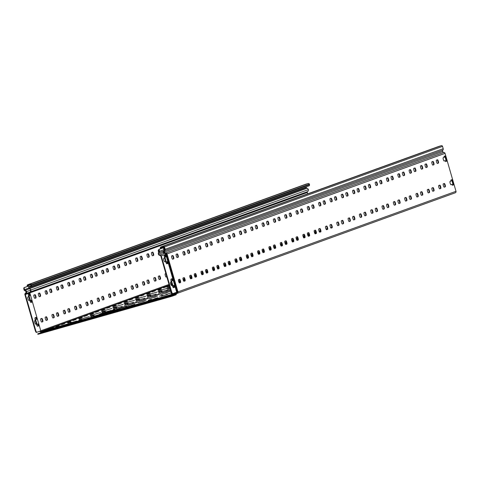 <?xml version="1.0" encoding="UTF-8"?>
<svg xmlns="http://www.w3.org/2000/svg" width="480" height="480" viewBox="0 0 480 480"><rect width="100%" height="100%" fill="white"/><g stroke="black" fill="none" stroke-linecap="round" stroke-linejoin="round"><path stroke-width="0.72" d="M161.016 248.598A0.492 0.48 70.1 0 1 160.938 248.448L160.806 247.974A0.492 0.48 70.1 0 1 161.13 247.368L163.434 246.714A0.492 0.48 70.1 0 1 164.028 247.056L164.166 247.53L159 249.324A2.472 0.6 74.1 0 0 158.994 251.424L158.982 251.94A0.906 0.876 70.1 0 1 158.76 252.324A1.896 1.836 -109.9 0 0 160.044 255.48A0.774 0.75 70.1 0 1 160.812 256.044L171.084 291.624A2.472 0.6 74.1 0 0 172.326 293.796A2.472 0.6 74.1 0 0 172.332 293.79L172.776 293.664M164.166 247.53L163.368 247.782L163.914 249.684A1.398 1.356 -109.9 0 1 163.566 251.064A1.398 1.356 70.1 0 0 164.478 253.368A1.266 1.23 -109.9 0 1 165.744 254.292L176.7 292.248L172.794 293.658A2.472 0.6 -105.9 0 1 172.788 293.664A2.472 0.6 -105.9 0 1 171.546 291.492L161.274 255.912A1.266 1.23 -109.9 0 0 160.008 254.988A1.266 1.23 70.1 0 1 159.096 252.678A1.398 1.356 -109.9 0 0 159.498 251.796L159.456 251.292A2.472 0.6 -105.9 0 1 159.462 249.198L159 249.324M166.134 261.498L166.386 261.936L167.184 261.648L167.724 263.544L166.932 263.832A2.472 0.6 -105.9 0 1 166.926 263.832A2.472 0.6 -105.9 0 1 165.684 261.666L164.712 261.756A1.728 0.42 -105.9 0 1 164.706 261.756A1.728 0.42 -105.9 0 1 163.83 260.22A1.728 0.42 -105.9 0 1 163.752 258.432L164.586 257.868A2.472 0.6 -105.9 0 1 164.472 255.294L165.264 255.006L165.81 256.902L165.018 257.19L165.042 257.706L166.134 261.498L165.678 261.63L164.58 257.838L164.556 257.322L165.348 257.034L164.868 255.15M171.66 281.508L173.004 285.738L174.03 285.366L174.576 287.268L173.556 287.634A2.472 0.6 -105.9 0 1 173.544 287.64A2.472 0.6 -105.9 0 1 172.302 285.468L171.558 285.474A1.728 0.42 -105.9 0 1 171.552 285.48A1.728 0.42 -105.9 0 1 170.676 283.944A1.728 0.42 -105.9 0 1 170.598 282.156L171.21 281.67A2.472 0.6 -105.9 0 1 171.09 279.096L172.11 278.724L172.656 280.626L171.636 280.992L171.66 281.508L171.198 281.64L171.174 281.124L172.194 280.758L171.714 278.868M176.7 292.248L177.96 291.864A1.236 1.2 70.1 0 1 177.15 293.376L176.358 293.61A1.296 0.318 -105.9 0 0 176.25 294.03A2.286 0.558 74.1 0 1 176.064 294.768L172.5 296.052L172.362 295.578L169.494 296.436L169.632 296.916L172.5 296.052M36.408 332.412L36.87 332.286A2.472 0.6 -105.9 0 1 36.87 332.286A2.472 0.6 -105.9 0 1 35.628 330.114L25.356 294.528A0.774 0.75 70.1 0 1 25.71 293.646A1.758 1.704 -109.9 0 0 25.116 290.298A0.906 0.876 70.1 0 1 24.726 290.094L24.462 289.65A2.472 0.6 -105.9 0 1 24.468 287.556L24.006 287.682A2.472 0.6 74.1 0 0 24 289.782L24.21 290.238A1.398 1.356 -109.9 0 0 25.02 290.778A1.398 1.356 70.1 0 1 25.476 293.214A1.266 1.23 -109.9 0 0 24.9 294.66L35.166 330.246A2.472 0.6 74.1 0 0 36.408 332.412A2.472 0.6 74.1 0 0 36.42 332.412L40.788 330.864L29.832 292.908L25.356 294.528M30.006 300.684L31.266 300.264L31.812 302.166L31.02 302.454A2.472 0.6 -105.9 0 1 31.008 302.454A2.472 0.6 -105.9 0 1 29.766 300.282L28.794 300.372A1.728 0.42 -105.9 0 1 28.788 300.378A1.728 0.42 -105.9 0 1 27.912 298.842A1.728 0.42 -105.9 0 1 27.834 297.054L28.674 296.49A2.472 0.6 -105.9 0 1 28.554 293.91L29.346 293.622L29.892 295.524L29.1 295.812L30.468 300.552L30.006 300.684L29.76 300.252L28.662 296.454L28.638 295.938L29.43 295.656L28.95 293.766L29.484 295.602M28.704 300.372L29.7 300.048M30.918 302.454L31.35 302.298L30.87 300.408L31.398 302.244M36.63 324.486L38.112 323.988L38.658 325.884L37.638 326.256A2.472 0.6 -105.9 0 1 37.626 326.256A2.472 0.6 -105.9 0 1 36.39 324.084L35.64 324.096A1.728 0.42 -105.9 0 1 35.634 324.096A1.728 0.42 -105.9 0 1 34.764 322.566A1.728 0.42 -105.9 0 1 34.68 320.772L35.292 320.292A2.472 0.6 -105.9 0 1 35.172 317.712L36.198 317.346L36.738 319.242L35.724 319.614L35.742 320.13L37.086 324.36L36.378 324.054L35.286 320.256L35.262 319.746L36.276 319.374L35.796 317.49L36.33 319.32L35.79 317.49M35.556 324.09L36.318 323.85M37.536 326.256L38.196 326.016L37.716 324.132L38.244 325.962M27.78 286.284L27.654 285.804A0.492 0.48 70.1 0 1 27.978 285.204L30.282 284.544A0.492 0.48 70.1 0 1 30.876 284.892L31.014 285.366A0.492 0.48 70.1 0 1 30.69 285.972L29.31 286.362L29.442 286.836L30.828 286.446A0.99 0.96 -109.9 0 0 31.476 285.234L31.338 284.76A0.99 0.96 -109.9 0 0 30.144 284.07L27.84 284.724A0.99 0.96 -109.9 0 0 27.192 285.936L27.33 286.41L28.38 286.14L28.92 288.042A0.906 0.876 -109.9 0 0 29.586 288.678A1.896 1.836 70.1 0 1 30.18 292.032A0.774 0.75 -109.9 0 0 29.826 292.914L40.788 330.864M450.918 181.11L450.882 180.072L452.13 179.622L453.636 184.842L453.174 184.974L451.674 179.784M453.636 184.842L452.388 185.292L452.112 184.326L451.65 184.458A1.728 0.42 74.1 0 1 451.596 184.494L451.038 184.734A1.728 0.42 -105.9 0 1 451.032 184.734A1.728 0.42 -105.9 0 1 450.162 183.198A1.728 0.42 -105.9 0 1 450.084 181.41L451.098 181.044A1.728 0.42 -105.9 0 1 451.104 181.038A1.728 0.42 -105.9 0 1 451.164 181.038M452.382 185.262L453.174 184.974M306.162 186.87L306.378 187.626A0.906 0.876 -109.9 0 0 307.044 188.262A1.896 1.836 70.1 0 1 307.638 191.616A0.774 0.75 -109.9 0 0 307.284 192.498L307.674 193.842M158.676 252.414A1.728 0.42 -105.9 0 1 158.394 250.026L158.802 249.876M148.098 253.752A1.728 0.42 -105.9 0 1 148.104 253.746A1.728 0.42 -105.9 0 1 148.98 255.282A1.728 0.42 -105.9 0 1 149.058 257.07L148.038 257.436A1.728 0.42 -105.9 0 1 148.032 257.442A1.728 0.42 -105.9 0 1 147.156 255.906A1.728 0.42 -105.9 0 1 147.078 254.118L148.098 253.752M136.782 257.844A1.728 0.42 -105.9 0 1 136.788 257.838A1.728 0.42 -105.9 0 1 137.664 259.374A1.728 0.42 -105.9 0 1 137.742 261.162L136.722 261.528A1.728 0.42 -105.9 0 1 136.716 261.534A1.728 0.42 -105.9 0 1 135.846 259.998A1.728 0.42 -105.9 0 1 135.768 258.21L136.782 257.844M125.472 261.936A1.728 0.42 -105.9 0 1 125.478 261.93A1.728 0.42 -105.9 0 1 126.348 263.466A1.728 0.42 -105.9 0 1 126.426 265.254L125.412 265.62A1.728 0.42 -105.9 0 1 125.406 265.626A1.728 0.42 -105.9 0 1 124.53 264.09A1.728 0.42 -105.9 0 1 124.452 262.302L125.472 261.936M114.156 266.022A1.728 0.42 -105.9 0 1 114.162 266.022A1.728 0.42 -105.9 0 1 115.038 267.558A1.728 0.42 -105.9 0 1 115.116 269.346L114.096 269.712A1.728 0.42 -105.9 0 1 114.09 269.718A1.728 0.42 -105.9 0 1 113.22 268.182A1.728 0.42 -105.9 0 1 113.136 266.394L114.156 266.022M102.84 270.114A1.728 0.42 -105.9 0 1 102.846 270.114A1.728 0.42 -105.9 0 1 103.722 271.65A1.728 0.42 -105.9 0 1 103.8 273.438L102.78 273.804A1.728 0.42 -105.9 0 1 102.774 273.81A1.728 0.42 -105.9 0 1 101.904 272.274A1.728 0.42 -105.9 0 1 101.826 270.486L102.84 270.114M91.53 274.206A1.728 0.42 -105.9 0 1 91.536 274.206A1.728 0.42 -105.9 0 1 92.406 275.742A1.728 0.42 -105.9 0 1 92.484 277.53L91.47 277.896A1.728 0.42 -105.9 0 1 91.464 277.902A1.728 0.42 -105.9 0 1 90.588 276.366A1.728 0.42 -105.9 0 1 90.51 274.578L91.53 274.206M80.214 278.298A1.728 0.42 -105.9 0 1 80.22 278.298A1.728 0.42 -105.9 0 1 81.096 279.834A1.728 0.42 -105.9 0 1 81.174 281.622L80.154 281.988A1.728 0.42 -105.9 0 1 80.148 281.994A1.728 0.42 -105.9 0 1 79.278 280.458A1.728 0.42 -105.9 0 1 79.194 278.67L80.214 278.298M68.898 282.39A1.728 0.42 -105.9 0 1 68.91 282.39A1.728 0.42 -105.9 0 1 69.78 283.926A1.728 0.42 -105.9 0 1 69.858 285.714L68.838 286.08A1.728 0.42 -105.9 0 1 68.832 286.086A1.728 0.42 -105.9 0 1 67.962 284.55A1.728 0.42 -105.9 0 1 67.884 282.762L68.898 282.39M57.588 286.482A1.728 0.42 -105.9 0 1 57.594 286.482A1.728 0.42 -105.9 0 1 58.464 288.018A1.728 0.42 -105.9 0 1 58.542 289.806L57.528 290.172A1.728 0.42 -105.9 0 1 57.522 290.178A1.728 0.42 -105.9 0 1 56.646 288.642A1.728 0.42 -105.9 0 1 56.568 286.854L57.588 286.482M46.272 290.574A1.728 0.42 -105.9 0 1 46.278 290.574A1.728 0.42 -105.9 0 1 47.154 292.11A1.728 0.42 -105.9 0 1 47.232 293.898L46.212 294.264A1.728 0.42 -105.9 0 1 46.206 294.264A1.728 0.42 -105.9 0 1 45.336 292.734A1.728 0.42 -105.9 0 1 45.252 290.946L46.272 290.574M34.956 294.666A1.728 0.42 -105.9 0 1 34.968 294.666A1.728 0.42 -105.9 0 1 35.838 296.196A1.728 0.42 -105.9 0 1 35.916 297.99L34.896 298.356A1.728 0.42 -105.9 0 1 34.89 298.356A1.728 0.42 -105.9 0 1 34.02 296.826A1.728 0.42 -105.9 0 1 33.942 295.038L34.956 294.666M39.486 293.028A1.728 0.42 -105.9 0 1 39.492 293.028A1.728 0.42 -105.9 0 1 40.362 294.564A1.728 0.42 -105.9 0 1 40.44 296.352L39.426 296.718A1.728 0.42 -105.9 0 1 39.42 296.724A1.728 0.42 -105.9 0 1 38.544 295.188A1.728 0.42 -105.9 0 1 38.466 293.4L39.486 293.028M50.796 288.936A1.728 0.42 -105.9 0 1 50.802 288.936A1.728 0.42 -105.9 0 1 51.678 290.472A1.728 0.42 -105.9 0 1 51.756 292.26L50.736 292.626A1.728 0.42 -105.9 0 1 50.73 292.632A1.728 0.42 -105.9 0 1 49.86 291.096A1.728 0.42 -105.9 0 1 49.782 289.308L50.796 288.936M62.112 284.85A1.728 0.42 -105.9 0 1 62.118 284.844A1.728 0.42 -105.9 0 1 62.994 286.38A1.728 0.42 -105.9 0 1 63.072 288.168L62.052 288.534A1.728 0.42 -105.9 0 1 62.046 288.54A1.728 0.42 -105.9 0 1 61.17 287.004A1.728 0.42 -105.9 0 1 61.092 285.216L62.112 284.85M73.428 280.758A1.728 0.42 -105.9 0 1 73.434 280.752A1.728 0.42 -105.9 0 1 74.304 282.288A1.728 0.42 -105.9 0 1 74.382 284.076L73.368 284.442A1.728 0.42 -105.9 0 1 73.362 284.448A1.728 0.42 -105.9 0 1 72.486 282.912A1.728 0.42 -105.9 0 1 72.408 281.124L73.428 280.758M84.738 276.666A1.728 0.42 -105.9 0 1 84.744 276.66A1.728 0.42 -105.9 0 1 85.62 278.196A1.728 0.42 -105.9 0 1 85.698 279.984L84.678 280.35A1.728 0.42 -105.9 0 1 84.672 280.356A1.728 0.42 -105.9 0 1 83.802 278.82A1.728 0.42 -105.9 0 1 83.724 277.032L84.738 276.666M96.054 272.574A1.728 0.42 -105.9 0 1 96.06 272.568A1.728 0.42 -105.9 0 1 96.936 274.104A1.728 0.42 -105.9 0 1 97.014 275.892L95.994 276.264A1.728 0.42 -105.9 0 1 95.988 276.264A1.728 0.42 -105.9 0 1 95.112 274.728A1.728 0.42 -105.9 0 1 95.034 272.94L96.054 272.574M107.37 268.482A1.728 0.42 -105.9 0 1 107.376 268.476A1.728 0.42 -105.9 0 1 108.246 270.012A1.728 0.42 -105.9 0 1 108.324 271.8L107.31 272.172A1.728 0.42 -105.9 0 1 107.304 272.172A1.728 0.42 -105.9 0 1 106.428 270.636A1.728 0.42 -105.9 0 1 106.35 268.848L107.37 268.482M118.68 264.39A1.728 0.42 -105.9 0 1 118.686 264.384A1.728 0.42 -105.9 0 1 119.562 265.92A1.728 0.42 -105.9 0 1 119.64 267.708L118.62 268.08A1.728 0.42 -105.9 0 1 118.614 268.08A1.728 0.42 -105.9 0 1 117.744 266.544A1.728 0.42 -105.9 0 1 117.666 264.756L118.68 264.39M129.996 260.298A1.728 0.42 -105.9 0 1 130.002 260.292A1.728 0.42 -105.9 0 1 130.872 261.828A1.728 0.42 -105.9 0 1 130.956 263.616L129.936 263.988A1.728 0.42 -105.9 0 1 129.93 263.988A1.728 0.42 -105.9 0 1 129.054 262.452A1.728 0.42 -105.9 0 1 128.976 260.664L129.996 260.298M141.312 256.206A1.728 0.42 -105.9 0 1 141.318 256.2A1.728 0.42 -105.9 0 1 142.188 257.736A1.728 0.42 -105.9 0 1 142.266 259.524L141.252 259.896A1.728 0.42 -105.9 0 1 141.246 259.896A1.728 0.42 -105.9 0 1 140.37 258.36A1.728 0.42 -105.9 0 1 140.292 256.572L141.312 256.206M152.622 252.114A1.728 0.42 -105.9 0 1 152.628 252.108A1.728 0.42 -105.9 0 1 153.504 253.644A1.728 0.42 -105.9 0 1 153.582 255.432L152.562 255.804A1.728 0.42 -105.9 0 1 152.556 255.804A1.728 0.42 -105.9 0 1 151.686 254.268A1.728 0.42 -105.9 0 1 151.608 252.48L152.622 252.114M159.468 275.832A1.728 0.42 -105.9 0 1 159.48 275.832A1.728 0.42 -105.9 0 1 160.35 277.368A1.728 0.42 -105.9 0 1 160.428 279.156L159.408 279.522A1.728 0.42 -105.9 0 1 159.402 279.528A1.728 0.42 -105.9 0 1 158.532 277.992A1.728 0.42 -105.9 0 1 158.454 276.204L159.468 275.832M148.158 279.924A1.728 0.42 -105.9 0 1 148.164 279.924A1.728 0.42 -105.9 0 1 149.034 281.46A1.728 0.42 -105.9 0 1 149.112 283.248L148.098 283.614A1.728 0.42 -105.9 0 1 148.092 283.62A1.728 0.42 -105.9 0 1 147.216 282.084A1.728 0.42 -105.9 0 1 147.138 280.296L148.158 279.924M136.842 284.016A1.728 0.42 -105.9 0 1 136.848 284.016A1.728 0.42 -105.9 0 1 137.724 285.552A1.728 0.42 -105.9 0 1 137.802 287.34L136.782 287.706A1.728 0.42 -105.9 0 1 136.776 287.712A1.728 0.42 -105.9 0 1 135.906 286.176A1.728 0.42 -105.9 0 1 135.822 284.388L136.842 284.016M125.526 288.108A1.728 0.42 -105.9 0 1 125.538 288.108A1.728 0.42 -105.9 0 1 126.408 289.638A1.728 0.42 -105.9 0 1 126.486 291.432L125.466 291.798A1.728 0.42 -105.9 0 1 125.46 291.798A1.728 0.42 -105.9 0 1 124.59 290.268A1.728 0.42 -105.9 0 1 124.512 288.48L125.526 288.108M114.216 292.2A1.728 0.42 -105.9 0 1 114.222 292.2A1.728 0.42 -105.9 0 1 115.092 293.73A1.728 0.42 -105.9 0 1 115.176 295.524L114.156 295.89A1.728 0.42 -105.9 0 1 114.15 295.89A1.728 0.42 -105.9 0 1 113.274 294.36A1.728 0.42 -105.9 0 1 113.196 292.572L114.216 292.2M102.9 296.292A1.728 0.42 -105.9 0 1 102.906 296.292A1.728 0.42 -105.9 0 1 103.782 297.822A1.728 0.42 -105.9 0 1 103.86 299.616L102.84 299.982A1.728 0.42 -105.9 0 1 102.834 299.982A1.728 0.42 -105.9 0 1 101.964 298.452A1.728 0.42 -105.9 0 1 101.88 296.664L102.9 296.292M91.584 300.384A1.728 0.42 -105.9 0 1 91.596 300.384A1.728 0.42 -105.9 0 1 92.466 301.914A1.728 0.42 -105.9 0 1 92.544 303.708L91.524 304.074A1.728 0.42 -105.9 0 1 91.518 304.074A1.728 0.42 -105.9 0 1 90.648 302.544A1.728 0.42 -105.9 0 1 90.57 300.756L91.584 300.384M80.274 304.476A1.728 0.42 -105.9 0 1 80.28 304.476A1.728 0.42 -105.9 0 1 81.15 306.006A1.728 0.42 -105.9 0 1 81.234 307.8L80.214 308.166A1.728 0.42 -105.9 0 1 80.208 308.166A1.728 0.42 -105.9 0 1 79.332 306.636A1.728 0.42 -105.9 0 1 79.254 304.842L80.274 304.476M68.958 308.568A1.728 0.42 -105.9 0 1 68.964 308.568A1.728 0.42 -105.9 0 1 69.84 310.098A1.728 0.42 -105.9 0 1 69.918 311.892L68.898 312.258A1.728 0.42 -105.9 0 1 68.892 312.258A1.728 0.42 -105.9 0 1 68.022 310.728A1.728 0.42 -105.9 0 1 67.938 308.934L68.958 308.568M57.642 312.66A1.728 0.42 -105.9 0 1 57.654 312.66A1.728 0.42 -105.9 0 1 58.524 314.19A1.728 0.42 -105.9 0 1 58.602 315.984L57.582 316.35A1.728 0.42 -105.9 0 1 57.576 316.35A1.728 0.42 -105.9 0 1 56.706 314.82A1.728 0.42 -105.9 0 1 56.628 313.026L57.642 312.66M46.332 316.752A1.728 0.42 -105.9 0 1 46.338 316.752A1.728 0.42 -105.9 0 1 47.208 318.282A1.728 0.42 -105.9 0 1 47.292 320.07L46.272 320.442A1.728 0.42 -105.9 0 1 46.266 320.442A1.728 0.42 -105.9 0 1 45.39 318.912A1.728 0.42 -105.9 0 1 45.312 317.118L46.332 316.752M41.808 318.39A1.728 0.42 -105.9 0 1 41.814 318.384A1.728 0.42 -105.9 0 1 42.684 319.92A1.728 0.42 -105.9 0 1 42.762 321.708L41.748 322.08A1.728 0.42 -105.9 0 1 41.736 322.08A1.728 0.42 -105.9 0 1 40.866 320.544A1.728 0.42 -105.9 0 1 40.788 318.756L41.808 318.39M53.118 314.298A1.728 0.42 -105.9 0 1 53.124 314.292A1.728 0.42 -105.9 0 1 54 315.828A1.728 0.42 -105.9 0 1 54.078 317.616L53.058 317.988A1.728 0.42 -105.9 0 1 53.052 317.988A1.728 0.42 -105.9 0 1 52.182 316.452A1.728 0.42 -105.9 0 1 52.098 314.664L53.118 314.298M64.434 310.206A1.728 0.42 -105.9 0 1 64.44 310.2A1.728 0.42 -105.9 0 1 65.31 311.736A1.728 0.42 -105.9 0 1 65.394 313.524L64.374 313.896A1.728 0.42 -105.9 0 1 64.368 313.896A1.728 0.42 -105.9 0 1 63.492 312.36A1.728 0.42 -105.9 0 1 63.414 310.572L64.434 310.206M75.75 306.114A1.728 0.42 -105.9 0 1 75.756 306.114A1.728 0.42 -105.9 0 1 76.626 307.644A1.728 0.42 -105.9 0 1 76.704 309.432L75.69 309.804A1.728 0.42 -105.9 0 1 75.678 309.804A1.728 0.42 -105.9 0 1 74.808 308.268A1.728 0.42 -105.9 0 1 74.73 306.48L75.75 306.114M87.06 302.022A1.728 0.42 -105.9 0 1 87.066 302.022A1.728 0.42 -105.9 0 1 87.942 303.552A1.728 0.42 -105.9 0 1 88.02 305.34L87 305.712A1.728 0.42 -105.9 0 1 86.994 305.712A1.728 0.42 -105.9 0 1 86.124 304.182A1.728 0.42 -105.9 0 1 86.04 302.388L87.06 302.022M98.376 297.93A1.728 0.42 -105.9 0 1 98.382 297.93A1.728 0.42 -105.9 0 1 99.252 299.46A1.728 0.42 -105.9 0 1 99.336 301.248L98.316 301.62A1.728 0.42 -105.9 0 1 98.31 301.62A1.728 0.42 -105.9 0 1 97.434 300.09A1.728 0.42 -105.9 0 1 97.356 298.296L98.376 297.93M109.686 293.838A1.728 0.42 -105.9 0 1 109.698 293.838A1.728 0.42 -105.9 0 1 110.568 295.368A1.728 0.42 -105.9 0 1 110.646 297.156L109.632 297.528A1.728 0.42 -105.9 0 1 109.62 297.528A1.728 0.42 -105.9 0 1 108.75 295.998A1.728 0.42 -105.9 0 1 108.672 294.204L109.686 293.838M121.002 289.746A1.728 0.42 -105.9 0 1 121.008 289.746A1.728 0.42 -105.9 0 1 121.884 291.276A1.728 0.42 -105.9 0 1 121.962 293.07L120.942 293.436A1.728 0.42 -105.9 0 1 120.936 293.436A1.728 0.42 -105.9 0 1 120.066 291.906A1.728 0.42 -105.9 0 1 119.982 290.112L121.002 289.746M132.318 285.654A1.728 0.42 -105.9 0 1 132.324 285.654A1.728 0.42 -105.9 0 1 133.194 287.184A1.728 0.42 -105.9 0 1 133.278 288.978L132.258 289.344A1.728 0.42 -105.9 0 1 132.252 289.344A1.728 0.42 -105.9 0 1 131.376 287.814A1.728 0.42 -105.9 0 1 131.298 286.02L132.318 285.654M143.628 281.562A1.728 0.42 -105.9 0 1 143.64 281.562A1.728 0.42 -105.9 0 1 144.51 283.092A1.728 0.42 -105.9 0 1 144.588 284.886L143.574 285.252A1.728 0.42 -105.9 0 1 143.562 285.252A1.728 0.42 -105.9 0 1 142.692 283.722A1.728 0.42 -105.9 0 1 142.614 281.928L143.628 281.562M154.944 277.47A1.728 0.42 -105.9 0 1 154.95 277.47A1.728 0.42 -105.9 0 1 155.826 279A1.728 0.42 -105.9 0 1 155.904 280.794L154.884 281.16A1.728 0.42 -105.9 0 1 154.878 281.16A1.728 0.42 -105.9 0 1 154.008 279.63A1.728 0.42 -105.9 0 1 153.924 277.842L154.944 277.47M166.818 276.846L166.2 277.068A1.728 0.42 -105.9 0 1 166.194 277.068A1.728 0.42 -105.9 0 1 165.318 275.538A1.728 0.42 -105.9 0 1 165.24 273.75L165.858 273.522M163.998 247.59L164.544 249.492A1.398 1.356 70.1 0 1 164.196 250.872A1.398 1.356 -109.9 0 0 165.108 253.176A1.266 1.23 70.1 0 1 166.374 254.1L167.004 253.908L177.96 291.864L456 191.31L445.044 153.354L167.004 253.908A1.266 1.23 70.1 0 0 165.738 252.984L443.784 152.43A1.266 1.23 70.1 0 1 445.044 153.354M439.788 185.136A1.728 0.42 -105.9 0 1 439.794 185.13A1.728 0.42 -105.9 0 1 440.664 186.666A1.728 0.42 -105.9 0 1 440.742 188.454L439.728 188.826A1.728 0.42 -105.9 0 1 439.722 188.826A1.728 0.42 -105.9 0 1 438.846 187.29A1.728 0.42 -105.9 0 1 438.768 185.502L439.788 185.136M428.472 189.228A1.728 0.42 -105.9 0 1 428.478 189.222A1.728 0.42 -105.9 0 1 429.354 190.758A1.728 0.42 -105.9 0 1 429.432 192.546L428.412 192.918A1.728 0.42 -105.9 0 1 428.406 192.918A1.728 0.42 -105.9 0 1 427.536 191.382A1.728 0.42 -105.9 0 1 427.452 189.594L428.472 189.228M417.156 193.32A1.728 0.42 -105.9 0 1 417.168 193.314A1.728 0.42 -105.9 0 1 418.038 194.85A1.728 0.42 -105.9 0 1 418.116 196.638L417.096 197.01A1.728 0.42 -105.9 0 1 417.09 197.01A1.728 0.42 -105.9 0 1 416.22 195.474A1.728 0.42 -105.9 0 1 416.142 193.686L417.156 193.32M405.846 197.412A1.728 0.42 -105.9 0 1 405.852 197.406A1.728 0.42 -105.9 0 1 406.722 198.942A1.728 0.42 -105.9 0 1 406.8 200.73L405.786 201.102A1.728 0.42 -105.9 0 1 405.78 201.102A1.728 0.42 -105.9 0 1 404.904 199.566A1.728 0.42 -105.9 0 1 404.826 197.778L405.846 197.412M394.53 201.504A1.728 0.42 -105.9 0 1 394.536 201.498A1.728 0.42 -105.9 0 1 395.412 203.034A1.728 0.42 -105.9 0 1 395.49 204.822L394.47 205.188A1.728 0.42 -105.9 0 1 394.464 205.194A1.728 0.42 -105.9 0 1 393.594 203.658A1.728 0.42 -105.9 0 1 393.51 201.87L394.53 201.504M383.214 205.596A1.728 0.42 -105.9 0 1 383.226 205.59A1.728 0.42 -105.9 0 1 384.096 207.126A1.728 0.42 -105.9 0 1 384.174 208.914L383.154 209.28A1.728 0.42 -105.9 0 1 383.148 209.286A1.728 0.42 -105.9 0 1 382.278 207.75A1.728 0.42 -105.9 0 1 382.2 205.962L383.214 205.596M371.904 209.688A1.728 0.42 -105.9 0 1 371.91 209.682A1.728 0.42 -105.9 0 1 372.78 211.218A1.728 0.42 -105.9 0 1 372.858 213.006L371.844 213.372A1.728 0.42 -105.9 0 1 371.838 213.378A1.728 0.42 -105.9 0 1 370.962 211.842A1.728 0.42 -105.9 0 1 370.884 210.054L371.904 209.688M360.588 213.774A1.728 0.42 -105.9 0 1 360.594 213.774A1.728 0.42 -105.9 0 1 361.47 215.31A1.728 0.42 -105.9 0 1 361.548 217.098L360.528 217.464A1.728 0.42 -105.9 0 1 360.522 217.47A1.728 0.42 -105.9 0 1 359.652 215.934A1.728 0.42 -105.9 0 1 359.568 214.146L360.588 213.774M349.272 217.866A1.728 0.42 -105.9 0 1 349.284 217.866A1.728 0.42 -105.9 0 1 350.154 219.402A1.728 0.42 -105.9 0 1 350.232 221.19L349.212 221.556A1.728 0.42 -105.9 0 1 349.206 221.562A1.728 0.42 -105.9 0 1 348.336 220.026A1.728 0.42 -105.9 0 1 348.258 218.238L349.272 217.866M337.962 221.958A1.728 0.42 -105.9 0 1 337.968 221.958A1.728 0.42 -105.9 0 1 338.838 223.494A1.728 0.42 -105.9 0 1 338.922 225.282L337.902 225.648A1.728 0.42 -105.9 0 1 337.896 225.654A1.728 0.42 -105.9 0 1 337.02 224.118A1.728 0.42 -105.9 0 1 336.942 222.33L337.962 221.958M326.646 226.05A1.728 0.42 -105.9 0 1 326.652 226.05A1.728 0.42 -105.9 0 1 327.528 227.586A1.728 0.42 -105.9 0 1 327.606 229.374L326.586 229.74A1.728 0.42 -105.9 0 1 326.58 229.746A1.728 0.42 -105.9 0 1 325.71 228.21A1.728 0.42 -105.9 0 1 325.626 226.422L326.646 226.05M315.33 230.142A1.728 0.42 -105.9 0 1 315.342 230.142A1.728 0.42 -105.9 0 1 316.212 231.678A1.728 0.42 -105.9 0 1 316.29 233.466L315.27 233.832A1.728 0.42 -105.9 0 1 315.264 233.838A1.728 0.42 -105.9 0 1 314.394 232.302A1.728 0.42 -105.9 0 1 314.316 230.514L315.33 230.142M304.02 234.234A1.728 0.42 -105.9 0 1 304.026 234.234A1.728 0.42 -105.9 0 1 304.896 235.77A1.728 0.42 -105.9 0 1 304.98 237.558L303.96 237.924A1.728 0.42 -105.9 0 1 303.954 237.93A1.728 0.42 -105.9 0 1 303.078 236.394A1.728 0.42 -105.9 0 1 303 234.606L304.02 234.234M292.704 238.326A1.728 0.42 -105.9 0 1 292.71 238.326A1.728 0.42 -105.9 0 1 293.586 239.856A1.728 0.42 -105.9 0 1 293.664 241.65L292.644 242.016A1.728 0.42 -105.9 0 1 292.638 242.016A1.728 0.42 -105.9 0 1 291.768 240.486A1.728 0.42 -105.9 0 1 291.684 238.698L292.704 238.326M281.388 242.418A1.728 0.42 -105.9 0 1 281.4 242.418A1.728 0.42 -105.9 0 1 282.27 243.948A1.728 0.42 -105.9 0 1 282.348 245.742L281.328 246.108A1.728 0.42 -105.9 0 1 281.322 246.108A1.728 0.42 -105.9 0 1 280.452 244.578A1.728 0.42 -105.9 0 1 280.374 242.79L281.388 242.418M270.078 246.51A1.728 0.42 -105.9 0 1 270.084 246.51A1.728 0.42 -105.9 0 1 270.954 248.04A1.728 0.42 -105.9 0 1 271.038 249.834L270.018 250.2A1.728 0.42 -105.9 0 1 270.012 250.2A1.728 0.42 -105.9 0 1 269.136 248.67A1.728 0.42 -105.9 0 1 269.058 246.882L270.078 246.51M258.762 250.602A1.728 0.42 -105.9 0 1 258.768 250.602A1.728 0.42 -105.9 0 1 259.644 252.132A1.728 0.42 -105.9 0 1 259.722 253.926L258.702 254.292A1.728 0.42 -105.9 0 1 258.696 254.292A1.728 0.42 -105.9 0 1 257.826 252.762A1.728 0.42 -105.9 0 1 257.742 250.974L258.762 250.602M247.446 254.694A1.728 0.42 -105.9 0 1 247.458 254.694A1.728 0.42 -105.9 0 1 248.328 256.224A1.728 0.42 -105.9 0 1 248.406 258.018L247.392 258.384A1.728 0.42 -105.9 0 1 247.38 258.384A1.728 0.42 -105.9 0 1 246.51 256.854A1.728 0.42 -105.9 0 1 246.432 255.06L247.446 254.694M236.136 258.786A1.728 0.42 -105.9 0 1 236.142 258.786A1.728 0.42 -105.9 0 1 237.012 260.316A1.728 0.42 -105.9 0 1 237.096 262.11L236.076 262.476A1.728 0.42 -105.9 0 1 236.07 262.476A1.728 0.42 -105.9 0 1 235.194 260.946A1.728 0.42 -105.9 0 1 235.116 259.152L236.136 258.786M224.82 262.878A1.728 0.42 -105.9 0 1 224.826 262.878A1.728 0.42 -105.9 0 1 225.702 264.408A1.728 0.42 -105.9 0 1 225.78 266.202L224.76 266.568A1.728 0.42 -105.9 0 1 224.754 266.568A1.728 0.42 -105.9 0 1 223.884 265.038A1.728 0.42 -105.9 0 1 223.8 263.244L224.82 262.878M213.504 266.97A1.728 0.42 -105.9 0 1 213.516 266.97A1.728 0.42 -105.9 0 1 214.386 268.5A1.728 0.42 -105.9 0 1 214.464 270.288L213.45 270.66A1.728 0.42 -105.9 0 1 213.438 270.66A1.728 0.42 -105.9 0 1 212.568 269.13A1.728 0.42 -105.9 0 1 212.49 267.336L213.504 266.97M202.194 271.062A1.728 0.42 -105.9 0 1 202.2 271.062A1.728 0.42 -105.9 0 1 203.07 272.592A1.728 0.42 -105.9 0 1 203.154 274.38L202.134 274.752A1.728 0.42 -105.9 0 1 202.128 274.752A1.728 0.42 -105.9 0 1 201.252 273.222A1.728 0.42 -105.9 0 1 201.174 271.428L202.194 271.062M190.878 275.154A1.728 0.42 -105.9 0 1 190.884 275.154A1.728 0.42 -105.9 0 1 191.76 276.684A1.728 0.42 -105.9 0 1 191.838 278.472L190.818 278.844A1.728 0.42 -105.9 0 1 190.812 278.844A1.728 0.42 -105.9 0 1 189.942 277.314A1.728 0.42 -105.9 0 1 189.858 275.52L190.878 275.154M179.568 279.246A1.728 0.42 -105.9 0 1 179.574 279.24A1.728 0.42 -105.9 0 1 180.444 280.776A1.728 0.42 -105.9 0 1 180.522 282.564L179.508 282.936A1.728 0.42 -105.9 0 1 179.496 282.936A1.728 0.42 -105.9 0 1 178.626 281.4A1.728 0.42 -105.9 0 1 178.548 279.612L179.568 279.246M184.032 281.298A1.728 0.42 -105.9 0 1 184.026 281.298A1.728 0.42 -105.9 0 1 183.15 279.768A1.728 0.42 -105.9 0 1 183.072 277.974L184.092 277.608A1.728 0.42 -105.9 0 1 184.098 277.608A1.728 0.42 -105.9 0 1 184.968 279.138A1.728 0.42 -105.9 0 1 185.052 280.932L184.032 281.298M195.342 277.206A1.728 0.42 -105.9 0 1 195.336 277.206A1.728 0.42 -105.9 0 1 194.466 275.676A1.728 0.42 -105.9 0 1 194.388 273.882L195.402 273.516A1.728 0.42 -105.9 0 1 195.414 273.516A1.728 0.42 -105.9 0 1 196.284 275.046A1.728 0.42 -105.9 0 1 196.362 276.84L195.342 277.206M206.658 273.114A1.728 0.42 -105.9 0 1 206.652 273.114A1.728 0.42 -105.9 0 1 205.782 271.584A1.728 0.42 -105.9 0 1 205.698 269.796L206.718 269.424A1.728 0.42 -105.9 0 1 206.724 269.424A1.728 0.42 -105.9 0 1 207.6 270.954A1.728 0.42 -105.9 0 1 207.678 272.748L206.646 273.12M217.974 269.022A1.728 0.42 -105.9 0 1 217.968 269.022A1.728 0.42 -105.9 0 1 217.092 267.492A1.728 0.42 -105.9 0 1 217.014 265.704L218.034 265.332A1.728 0.42 -105.9 0 1 218.04 265.332A1.728 0.42 -105.9 0 1 218.91 266.862A1.728 0.42 -105.9 0 1 218.994 268.656L217.956 269.028M229.284 264.93A1.728 0.42 -105.9 0 1 229.278 264.93A1.728 0.42 -105.9 0 1 228.408 263.4A1.728 0.42 -105.9 0 1 228.33 261.612L229.344 261.24A1.728 0.42 -105.9 0 1 229.356 261.24A1.728 0.42 -105.9 0 1 230.226 262.77A1.728 0.42 -105.9 0 1 230.304 264.564L229.272 264.936M240.6 260.838A1.728 0.42 -105.9 0 1 240.594 260.838A1.728 0.42 -105.9 0 1 239.724 259.308A1.728 0.42 -105.9 0 1 239.64 257.52L240.66 257.148A1.728 0.42 -105.9 0 1 240.666 257.148A1.728 0.42 -105.9 0 1 241.542 258.684A1.728 0.42 -105.9 0 1 241.62 260.472L240.6 260.838M251.916 256.746A1.728 0.42 -105.9 0 1 251.91 256.752A1.728 0.42 -105.9 0 1 251.034 255.216A1.728 0.42 -105.9 0 1 250.956 253.428L251.976 253.056A1.728 0.42 -105.9 0 1 251.982 253.056A1.728 0.42 -105.9 0 1 252.852 254.592A1.728 0.42 -105.9 0 1 252.93 256.38L251.916 256.746M263.226 252.654A1.728 0.42 -105.9 0 1 263.22 252.66A1.728 0.42 -105.9 0 1 262.35 251.124A1.728 0.42 -105.9 0 1 262.272 249.336L263.286 248.964A1.728 0.42 -105.9 0 1 263.298 248.964A1.728 0.42 -105.9 0 1 264.168 250.5A1.728 0.42 -105.9 0 1 264.246 252.288L263.226 252.654M274.542 248.562A1.728 0.42 -105.9 0 1 274.536 248.568A1.728 0.42 -105.9 0 1 273.666 247.032A1.728 0.42 -105.9 0 1 273.582 245.244L274.602 244.872A1.728 0.42 -105.9 0 1 274.608 244.872A1.728 0.42 -105.9 0 1 275.484 246.408A1.728 0.42 -105.9 0 1 275.562 248.196L274.53 248.568M285.858 244.47A1.728 0.42 -105.9 0 1 285.852 244.476A1.728 0.42 -105.9 0 1 284.976 242.94A1.728 0.42 -105.9 0 1 284.898 241.152L285.918 240.78A1.728 0.42 -105.9 0 1 285.924 240.78A1.728 0.42 -105.9 0 1 286.794 242.316A1.728 0.42 -105.9 0 1 286.872 244.104L285.84 244.476M297.168 240.378A1.728 0.42 -105.9 0 1 297.162 240.384A1.728 0.42 -105.9 0 1 296.292 238.848A1.728 0.42 -105.9 0 1 296.214 237.06L297.228 236.688A1.728 0.42 -105.9 0 1 297.24 236.688A1.728 0.42 -105.9 0 1 298.11 238.224A1.728 0.42 -105.9 0 1 298.188 240.012L297.156 240.384M308.484 236.286A1.728 0.42 -105.9 0 1 308.478 236.292A1.728 0.42 -105.9 0 1 307.608 234.756A1.728 0.42 -105.9 0 1 307.524 232.968L308.544 232.596A1.728 0.42 -105.9 0 1 308.55 232.596A1.728 0.42 -105.9 0 1 309.426 234.132A1.728 0.42 -105.9 0 1 309.504 235.92L308.472 236.292M319.8 232.194A1.728 0.42 -105.9 0 1 319.794 232.2A1.728 0.42 -105.9 0 1 318.918 230.664A1.728 0.42 -105.9 0 1 318.84 228.876L319.86 228.51A1.728 0.42 -105.9 0 1 319.866 228.504A1.728 0.42 -105.9 0 1 320.736 230.04A1.728 0.42 -105.9 0 1 320.814 231.828L319.782 232.2M331.11 228.102A1.728 0.42 -105.9 0 1 331.104 228.108A1.728 0.42 -105.9 0 1 330.234 226.572A1.728 0.42 -105.9 0 1 330.156 224.784L331.17 224.418A1.728 0.42 -105.9 0 1 331.176 224.412A1.728 0.42 -105.9 0 1 332.052 225.948A1.728 0.42 -105.9 0 1 332.13 227.736L331.098 228.108M342.426 224.01A1.728 0.42 -105.9 0 1 342.42 224.016A1.728 0.42 -105.9 0 1 341.55 222.48A1.728 0.42 -105.9 0 1 341.466 220.692L342.486 220.326A1.728 0.42 -105.9 0 1 342.492 220.32A1.728 0.42 -105.9 0 1 343.368 221.856A1.728 0.42 -105.9 0 1 343.446 223.644L342.426 224.01M353.742 219.924A1.728 0.42 -105.9 0 1 353.736 219.924A1.728 0.42 -105.9 0 1 352.86 218.388A1.728 0.42 -105.9 0 1 352.782 216.6L353.802 216.234A1.728 0.42 -105.9 0 1 353.808 216.228A1.728 0.42 -105.9 0 1 354.678 217.764A1.728 0.42 -105.9 0 1 354.756 219.552L353.742 219.924M365.052 215.832A1.728 0.42 -105.9 0 1 365.046 215.832A1.728 0.42 -105.9 0 1 364.176 214.296A1.728 0.42 -105.9 0 1 364.098 212.508L365.112 212.142A1.728 0.42 -105.9 0 1 365.118 212.136A1.728 0.42 -105.9 0 1 365.994 213.672A1.728 0.42 -105.9 0 1 366.072 215.46L365.052 215.832M376.368 211.74A1.728 0.42 -105.9 0 1 376.362 211.74A1.728 0.42 -105.9 0 1 375.486 210.204A1.728 0.42 -105.9 0 1 375.408 208.416L376.428 208.05A1.728 0.42 -105.9 0 1 376.434 208.044A1.728 0.42 -105.9 0 1 377.31 209.58A1.728 0.42 -105.9 0 1 377.388 211.368L376.356 211.74M387.684 207.648A1.728 0.42 -105.9 0 1 387.678 207.648A1.728 0.42 -105.9 0 1 386.802 206.112A1.728 0.42 -105.9 0 1 386.724 204.324L387.744 203.958A1.728 0.42 -105.9 0 1 387.75 203.952A1.728 0.42 -105.9 0 1 388.62 205.488A1.728 0.42 -105.9 0 1 388.698 207.276L387.666 207.648M398.994 203.556A1.728 0.42 -105.9 0 1 398.988 203.556A1.728 0.42 -105.9 0 1 398.118 202.02A1.728 0.42 -105.9 0 1 398.04 200.232L399.054 199.866A1.728 0.42 -105.9 0 1 399.06 199.86A1.728 0.42 -105.9 0 1 399.936 201.396A1.728 0.42 -105.9 0 1 400.014 203.184L398.982 203.556M410.31 199.464A1.728 0.42 -105.9 0 1 410.304 199.464A1.728 0.42 -105.9 0 1 409.428 197.928A1.728 0.42 -105.9 0 1 409.35 196.14L410.37 195.774A1.728 0.42 -105.9 0 1 410.376 195.768A1.728 0.42 -105.9 0 1 411.252 197.304A1.728 0.42 -105.9 0 1 411.33 199.092L410.31 199.464M421.626 195.372A1.728 0.42 -105.9 0 1 421.62 195.372A1.728 0.42 -105.9 0 1 420.744 193.842A1.728 0.42 -105.9 0 1 420.666 192.048L421.686 191.682A1.728 0.42 -105.9 0 1 421.692 191.682A1.728 0.42 -105.9 0 1 422.562 193.212A1.728 0.42 -105.9 0 1 422.64 195L421.626 195.372M432.936 191.28A1.728 0.42 -105.9 0 1 432.93 191.28A1.728 0.42 -105.9 0 1 432.06 189.75A1.728 0.42 -105.9 0 1 431.982 187.956L432.996 187.59A1.728 0.42 -105.9 0 1 433.002 187.59A1.728 0.42 -105.9 0 1 433.878 189.12A1.728 0.42 -105.9 0 1 433.956 190.908L432.936 191.28M444.252 187.188A1.728 0.42 -105.9 0 1 444.246 187.188A1.728 0.42 -105.9 0 1 443.37 185.658A1.728 0.42 -105.9 0 1 443.292 183.864L444.312 183.498A1.728 0.42 -105.9 0 1 444.318 183.498A1.728 0.42 -105.9 0 1 445.194 185.028A1.728 0.42 -105.9 0 1 445.272 186.816L444.252 187.188M437.466 159.774A1.728 0.42 -105.9 0 1 437.472 159.774A1.728 0.42 -105.9 0 1 438.342 161.31A1.728 0.42 -105.9 0 1 438.426 163.098L437.406 163.464A1.728 0.42 -105.9 0 1 437.4 163.47A1.728 0.42 -105.9 0 1 436.524 161.934A1.728 0.42 -105.9 0 1 436.446 160.146L437.466 159.774M426.15 163.866A1.728 0.42 -105.9 0 1 426.156 163.866A1.728 0.42 -105.9 0 1 427.032 165.402A1.728 0.42 -105.9 0 1 427.11 167.19L426.09 167.556A1.728 0.42 -105.9 0 1 426.084 167.562A1.728 0.42 -105.9 0 1 425.214 166.026A1.728 0.42 -105.9 0 1 425.13 164.238L426.15 163.866M414.84 167.958A1.728 0.42 -105.9 0 1 414.846 167.958A1.728 0.42 -105.9 0 1 415.716 169.494A1.728 0.42 -105.9 0 1 415.794 171.282L414.78 171.648A1.728 0.42 -105.9 0 1 414.768 171.654A1.728 0.42 -105.9 0 1 413.898 170.118A1.728 0.42 -105.9 0 1 413.82 168.33L414.84 167.958M403.524 172.05A1.728 0.42 -105.9 0 1 403.53 172.05A1.728 0.42 -105.9 0 1 404.4 173.586A1.728 0.42 -105.9 0 1 404.484 175.374L403.464 175.74A1.728 0.42 -105.9 0 1 403.458 175.746A1.728 0.42 -105.9 0 1 402.582 174.21A1.728 0.42 -105.9 0 1 402.504 172.422L403.524 172.05M392.208 176.142A1.728 0.42 -105.9 0 1 392.214 176.142A1.728 0.42 -105.9 0 1 393.09 177.678A1.728 0.42 -105.9 0 1 393.168 179.466L392.148 179.832A1.728 0.42 -105.9 0 1 392.142 179.838A1.728 0.42 -105.9 0 1 391.272 178.302A1.728 0.42 -105.9 0 1 391.188 176.514L392.208 176.142M380.898 180.234A1.728 0.42 -105.9 0 1 380.904 180.234A1.728 0.42 -105.9 0 1 381.774 181.764A1.728 0.42 -105.9 0 1 381.852 183.558L380.838 183.924A1.728 0.42 -105.9 0 1 380.826 183.924A1.728 0.42 -105.9 0 1 379.956 182.394A1.728 0.42 -105.9 0 1 379.878 180.606L380.898 180.234M369.582 184.326A1.728 0.42 -105.9 0 1 369.588 184.326A1.728 0.42 -105.9 0 1 370.458 185.856A1.728 0.42 -105.9 0 1 370.542 187.65L369.522 188.016A1.728 0.42 -105.9 0 1 369.516 188.016A1.728 0.42 -105.9 0 1 368.64 186.486A1.728 0.42 -105.9 0 1 368.562 184.698L369.582 184.326M358.266 188.418A1.728 0.42 -105.9 0 1 358.272 188.418A1.728 0.42 -105.9 0 1 359.148 189.948A1.728 0.42 -105.9 0 1 359.226 191.742L358.206 192.108A1.728 0.42 -105.9 0 1 358.2 192.108A1.728 0.42 -105.9 0 1 357.33 190.578A1.728 0.42 -105.9 0 1 357.246 188.79L358.266 188.418M346.956 192.51A1.728 0.42 -105.9 0 1 346.962 192.51A1.728 0.42 -105.9 0 1 347.832 194.04A1.728 0.42 -105.9 0 1 347.91 195.834L346.896 196.2A1.728 0.42 -105.9 0 1 346.884 196.2A1.728 0.42 -105.9 0 1 346.014 194.67A1.728 0.42 -105.9 0 1 345.936 192.876L346.956 192.51M335.64 196.602A1.728 0.42 -105.9 0 1 335.646 196.602A1.728 0.42 -105.9 0 1 336.516 198.132A1.728 0.42 -105.9 0 1 336.6 199.926L335.58 200.292A1.728 0.42 -105.9 0 1 335.574 200.292A1.728 0.42 -105.9 0 1 334.698 198.762A1.728 0.42 -105.9 0 1 334.62 196.968L335.64 196.602M324.324 200.694A1.728 0.42 -105.9 0 1 324.33 200.694A1.728 0.42 -105.9 0 1 325.206 202.224A1.728 0.42 -105.9 0 1 325.284 204.018L324.264 204.384A1.728 0.42 -105.9 0 1 324.258 204.384A1.728 0.42 -105.9 0 1 323.388 202.854A1.728 0.42 -105.9 0 1 323.31 201.06L324.324 200.694M313.014 204.786A1.728 0.42 -105.9 0 1 313.02 204.786A1.728 0.42 -105.9 0 1 313.89 206.316A1.728 0.42 -105.9 0 1 313.968 208.104L312.954 208.476A1.728 0.42 -105.9 0 1 312.942 208.476A1.728 0.42 -105.9 0 1 312.072 206.946A1.728 0.42 -105.9 0 1 311.994 205.152L313.014 204.786M301.698 208.878A1.728 0.42 -105.9 0 1 301.704 208.878A1.728 0.42 -105.9 0 1 302.574 210.408A1.728 0.42 -105.9 0 1 302.658 212.196L301.638 212.568A1.728 0.42 -105.9 0 1 301.632 212.568A1.728 0.42 -105.9 0 1 300.756 211.038A1.728 0.42 -105.9 0 1 300.678 209.244L301.698 208.878M290.382 212.97A1.728 0.42 -105.9 0 1 290.388 212.97A1.728 0.42 -105.9 0 1 291.264 214.5A1.728 0.42 -105.9 0 1 291.342 216.288L290.322 216.66A1.728 0.42 -105.9 0 1 290.316 216.66A1.728 0.42 -105.9 0 1 289.446 215.13A1.728 0.42 -105.9 0 1 289.368 213.336L290.382 212.97M279.072 217.062A1.728 0.42 -105.9 0 1 279.078 217.062A1.728 0.42 -105.9 0 1 279.948 218.592A1.728 0.42 -105.9 0 1 280.026 220.38L279.012 220.752A1.728 0.42 -105.9 0 1 279 220.752A1.728 0.42 -105.9 0 1 278.13 219.222A1.728 0.42 -105.9 0 1 278.052 217.428L279.072 217.062M267.756 221.154A1.728 0.42 -105.9 0 1 267.762 221.148A1.728 0.42 -105.9 0 1 268.632 222.684A1.728 0.42 -105.9 0 1 268.716 224.472L267.696 224.844A1.728 0.42 -105.9 0 1 267.69 224.844A1.728 0.42 -105.9 0 1 266.814 223.308A1.728 0.42 -105.9 0 1 266.736 221.52L267.756 221.154M256.44 225.246A1.728 0.42 -105.9 0 1 256.446 225.24A1.728 0.42 -105.9 0 1 257.322 226.776A1.728 0.42 -105.9 0 1 257.4 228.564L256.38 228.936A1.728 0.42 -105.9 0 1 256.374 228.936A1.728 0.42 -105.9 0 1 255.504 227.4A1.728 0.42 -105.9 0 1 255.426 225.612L256.44 225.246M245.13 229.338A1.728 0.42 -105.9 0 1 245.136 229.332A1.728 0.42 -105.9 0 1 246.006 230.868A1.728 0.42 -105.9 0 1 246.084 232.656L245.07 233.028A1.728 0.42 -105.9 0 1 245.064 233.028A1.728 0.42 -105.9 0 1 244.188 231.492A1.728 0.42 -105.9 0 1 244.11 229.704L245.13 229.338M233.814 233.43A1.728 0.42 -105.9 0 1 233.82 233.424A1.728 0.42 -105.9 0 1 234.696 234.96A1.728 0.42 -105.9 0 1 234.774 236.748L233.754 237.12A1.728 0.42 -105.9 0 1 233.748 237.12A1.728 0.42 -105.9 0 1 232.872 235.584A1.728 0.42 -105.9 0 1 232.794 233.796L233.814 233.43M222.498 237.522A1.728 0.42 -105.9 0 1 222.504 237.516A1.728 0.42 -105.9 0 1 223.38 239.052A1.728 0.42 -105.9 0 1 223.458 240.84L222.438 241.212A1.728 0.42 -105.9 0 1 222.432 241.212A1.728 0.42 -105.9 0 1 221.562 239.676A1.728 0.42 -105.9 0 1 221.484 237.888L222.498 237.522M211.188 241.614A1.728 0.42 -105.9 0 1 211.194 241.608A1.728 0.42 -105.9 0 1 212.064 243.144A1.728 0.42 -105.9 0 1 212.142 244.932L211.128 245.304A1.728 0.42 -105.9 0 1 211.122 245.304A1.728 0.42 -105.9 0 1 210.246 243.768A1.728 0.42 -105.9 0 1 210.168 241.98L211.188 241.614M199.872 245.706A1.728 0.42 -105.9 0 1 199.878 245.7A1.728 0.42 -105.9 0 1 200.754 247.236A1.728 0.42 -105.9 0 1 200.832 249.024L199.812 249.39A1.728 0.42 -105.9 0 1 199.806 249.396A1.728 0.42 -105.9 0 1 198.93 247.86A1.728 0.42 -105.9 0 1 198.852 246.072L199.872 245.706M188.556 249.798A1.728 0.42 -105.9 0 1 188.562 249.792A1.728 0.42 -105.9 0 1 189.438 251.328A1.728 0.42 -105.9 0 1 189.516 253.116L188.496 253.482A1.728 0.42 -105.9 0 1 188.49 253.488A1.728 0.42 -105.9 0 1 187.62 251.952A1.728 0.42 -105.9 0 1 187.542 250.164L188.556 249.798M177.246 253.89A1.728 0.42 -105.9 0 1 177.252 253.884A1.728 0.42 -105.9 0 1 178.122 255.42A1.728 0.42 -105.9 0 1 178.2 257.208L177.186 257.574A1.728 0.42 -105.9 0 1 177.18 257.58A1.728 0.42 -105.9 0 1 176.304 256.044A1.728 0.42 -105.9 0 1 176.226 254.256L177.246 253.89M172.716 255.522A1.728 0.42 -105.9 0 1 172.728 255.522A1.728 0.42 -105.9 0 1 173.598 257.058A1.728 0.42 -105.9 0 1 173.676 258.846L172.656 259.212A1.728 0.42 -105.9 0 1 172.65 259.218A1.728 0.42 -105.9 0 1 171.78 257.682A1.728 0.42 -105.9 0 1 171.702 255.894L172.716 255.522M183.972 255.12A1.728 0.42 -105.9 0 1 183.966 255.126A1.728 0.42 -105.9 0 1 183.096 253.59A1.728 0.42 -105.9 0 1 183.012 251.802L184.032 251.43A1.728 0.42 -105.9 0 1 184.038 251.43A1.728 0.42 -105.9 0 1 184.914 252.966A1.728 0.42 -105.9 0 1 184.992 254.754L183.972 255.12M195.288 251.028A1.728 0.42 -105.9 0 1 195.282 251.034A1.728 0.42 -105.9 0 1 194.406 249.498A1.728 0.42 -105.9 0 1 194.328 247.71L195.348 247.338A1.728 0.42 -105.9 0 1 195.354 247.338A1.728 0.42 -105.9 0 1 196.224 248.874A1.728 0.42 -105.9 0 1 196.302 250.662L195.27 251.034M206.598 246.936A1.728 0.42 -105.9 0 1 206.592 246.942A1.728 0.42 -105.9 0 1 205.722 245.406A1.728 0.42 -105.9 0 1 205.644 243.618L206.658 243.246A1.728 0.42 -105.9 0 1 206.664 243.246A1.728 0.42 -105.9 0 1 207.54 244.782A1.728 0.42 -105.9 0 1 207.618 246.57L206.586 246.942M217.914 242.844A1.728 0.42 -105.9 0 1 217.908 242.85A1.728 0.42 -105.9 0 1 217.038 241.314A1.728 0.42 -105.9 0 1 216.954 239.526L217.974 239.154A1.728 0.42 -105.9 0 1 217.98 239.154A1.728 0.42 -105.9 0 1 218.856 240.69A1.728 0.42 -105.9 0 1 218.934 242.478L217.902 242.85M229.23 238.752A1.728 0.42 -105.9 0 1 229.224 238.758A1.728 0.42 -105.9 0 1 228.348 237.222A1.728 0.42 -105.9 0 1 228.27 235.434L229.29 235.068A1.728 0.42 -105.9 0 1 229.296 235.062A1.728 0.42 -105.9 0 1 230.166 236.598A1.728 0.42 -105.9 0 1 230.244 238.386L229.212 238.758M240.54 234.66A1.728 0.42 -105.9 0 1 240.534 234.666A1.728 0.42 -105.9 0 1 239.664 233.13A1.728 0.42 -105.9 0 1 239.586 231.342L240.6 230.976A1.728 0.42 -105.9 0 1 240.606 230.97A1.728 0.42 -105.9 0 1 241.482 232.506A1.728 0.42 -105.9 0 1 241.56 234.294L240.54 234.66M251.856 230.568A1.728 0.42 -105.9 0 1 251.85 230.574A1.728 0.42 -105.9 0 1 250.974 229.038A1.728 0.42 -105.9 0 1 250.896 227.25L251.916 226.884A1.728 0.42 -105.9 0 1 251.922 226.878A1.728 0.42 -105.9 0 1 252.798 228.414A1.728 0.42 -105.9 0 1 252.876 230.202L251.856 230.568M263.172 226.482A1.728 0.42 -105.9 0 1 263.166 226.482A1.728 0.42 -105.9 0 1 262.29 224.946A1.728 0.42 -105.9 0 1 262.212 223.158L263.232 222.792A1.728 0.42 -105.9 0 1 263.238 222.786A1.728 0.42 -105.9 0 1 264.108 224.322A1.728 0.42 -105.9 0 1 264.186 226.11L263.172 226.482M274.482 222.39A1.728 0.42 -105.9 0 1 274.476 222.39A1.728 0.42 -105.9 0 1 273.606 220.854A1.728 0.42 -105.9 0 1 273.528 219.066L274.542 218.7A1.728 0.42 -105.9 0 1 274.548 218.694A1.728 0.42 -105.9 0 1 275.424 220.23A1.728 0.42 -105.9 0 1 275.502 222.018L274.482 222.39M285.798 218.298A1.728 0.42 -105.9 0 1 285.792 218.298A1.728 0.42 -105.9 0 1 284.916 216.762A1.728 0.42 -105.9 0 1 284.838 214.974L285.858 214.608A1.728 0.42 -105.9 0 1 285.864 214.602A1.728 0.42 -105.9 0 1 286.74 216.138A1.728 0.42 -105.9 0 1 286.818 217.926L285.786 218.298M297.114 214.206A1.728 0.42 -105.9 0 1 297.108 214.206A1.728 0.42 -105.9 0 1 296.232 212.67A1.728 0.42 -105.9 0 1 296.154 210.882L297.174 210.516A1.728 0.42 -105.9 0 1 297.18 210.51A1.728 0.42 -105.9 0 1 298.05 212.046A1.728 0.42 -105.9 0 1 298.128 213.834L297.096 214.206M308.424 210.114A1.728 0.42 -105.9 0 1 308.418 210.114A1.728 0.42 -105.9 0 1 307.548 208.578A1.728 0.42 -105.9 0 1 307.47 206.79L308.484 206.424A1.728 0.42 -105.9 0 1 308.49 206.418A1.728 0.42 -105.9 0 1 309.366 207.954A1.728 0.42 -105.9 0 1 309.444 209.742L308.412 210.114M319.74 206.022A1.728 0.42 -105.9 0 1 319.734 206.022A1.728 0.42 -105.9 0 1 318.858 204.486A1.728 0.42 -105.9 0 1 318.78 202.698L319.8 202.332A1.728 0.42 -105.9 0 1 319.806 202.326A1.728 0.42 -105.9 0 1 320.682 203.862A1.728 0.42 -105.9 0 1 320.76 205.65L319.74 206.022M331.056 201.93A1.728 0.42 -105.9 0 1 331.05 201.93A1.728 0.42 -105.9 0 1 330.174 200.394A1.728 0.42 -105.9 0 1 330.096 198.606L331.116 198.24A1.728 0.42 -105.9 0 1 331.122 198.234A1.728 0.42 -105.9 0 1 331.992 199.77A1.728 0.42 -105.9 0 1 332.07 201.558L331.056 201.93M342.366 197.838A1.728 0.42 -105.9 0 1 342.36 197.838A1.728 0.42 -105.9 0 1 341.49 196.308A1.728 0.42 -105.9 0 1 341.412 194.514L342.426 194.148A1.728 0.42 -105.9 0 1 342.432 194.148A1.728 0.42 -105.9 0 1 343.308 195.678A1.728 0.42 -105.9 0 1 343.386 197.466L342.366 197.838M353.682 193.746A1.728 0.42 -105.9 0 1 353.676 193.746A1.728 0.42 -105.9 0 1 352.8 192.216A1.728 0.42 -105.9 0 1 352.722 190.422L353.742 190.056A1.728 0.42 -105.9 0 1 353.748 190.056A1.728 0.42 -105.9 0 1 354.618 191.586A1.728 0.42 -105.9 0 1 354.702 193.374L353.682 193.746M364.998 189.654A1.728 0.42 -105.9 0 1 364.992 189.654A1.728 0.42 -105.9 0 1 364.116 188.124A1.728 0.42 -105.9 0 1 364.038 186.33L365.058 185.964A1.728 0.42 -105.9 0 1 365.064 185.964A1.728 0.42 -105.9 0 1 365.934 187.494A1.728 0.42 -105.9 0 1 366.012 189.282L364.98 189.66M376.308 185.562A1.728 0.42 -105.9 0 1 376.302 185.562A1.728 0.42 -105.9 0 1 375.432 184.032A1.728 0.42 -105.9 0 1 375.354 182.238L376.368 181.872A1.728 0.42 -105.9 0 1 376.374 181.872A1.728 0.42 -105.9 0 1 377.25 183.402A1.728 0.42 -105.9 0 1 377.328 185.196L376.296 185.568M387.624 181.47A1.728 0.42 -105.9 0 1 387.618 181.47A1.728 0.42 -105.9 0 1 386.742 179.94A1.728 0.42 -105.9 0 1 386.664 178.146L387.684 177.78A1.728 0.42 -105.9 0 1 387.69 177.78A1.728 0.42 -105.9 0 1 388.56 179.31A1.728 0.42 -105.9 0 1 388.644 181.104L387.612 181.476M398.94 177.378A1.728 0.42 -105.9 0 1 398.928 177.378A1.728 0.42 -105.9 0 1 398.058 175.848A1.728 0.42 -105.9 0 1 397.98 174.054L399 173.688A1.728 0.42 -105.9 0 1 399.006 173.688A1.728 0.42 -105.9 0 1 399.876 175.218A1.728 0.42 -105.9 0 1 399.954 177.012L398.922 177.384M410.25 173.286A1.728 0.42 -105.9 0 1 410.244 173.286A1.728 0.42 -105.9 0 1 409.374 171.756A1.728 0.42 -105.9 0 1 409.296 169.968L410.31 169.596A1.728 0.42 -105.9 0 1 410.316 169.596A1.728 0.42 -105.9 0 1 411.192 171.126A1.728 0.42 -105.9 0 1 411.27 172.92L410.25 173.286M421.566 169.194A1.728 0.42 -105.9 0 1 421.56 169.194A1.728 0.42 -105.9 0 1 420.684 167.664A1.728 0.42 -105.9 0 1 420.606 165.876L421.626 165.504A1.728 0.42 -105.9 0 1 421.632 165.504A1.728 0.42 -105.9 0 1 422.502 167.034A1.728 0.42 -105.9 0 1 422.586 168.828L421.566 169.194M432.882 165.102A1.728 0.42 -105.9 0 1 432.87 165.102A1.728 0.42 -105.9 0 1 432 163.572A1.728 0.42 -105.9 0 1 431.922 161.784L432.942 161.412A1.728 0.42 -105.9 0 1 432.948 161.412A1.728 0.42 -105.9 0 1 433.818 162.942A1.728 0.42 -105.9 0 1 433.896 164.736L432.864 165.108M444.312 157.32L444.036 156.354L445.278 155.904L446.784 161.118L445.542 161.568L445.266 160.608A1.728 0.42 -105.9 0 1 445.212 160.644L444.192 161.01A1.728 0.42 -105.9 0 1 444.186 161.01A1.728 0.42 -105.9 0 1 443.316 159.48A1.728 0.42 -105.9 0 1 443.238 157.692L444.252 157.32A1.728 0.42 -105.9 0 1 444.258 157.32A1.728 0.42 -105.9 0 1 444.312 157.32L444.072 157.386M445.266 160.608L444.804 160.734A1.728 0.42 74.1 0 1 444.75 160.776L445.212 160.644M446.784 161.118L446.328 161.25L444.828 156.066M445.53 161.538L446.328 161.25M171.468 285.474L172.236 285.228M173.454 287.634L174.114 287.4L173.634 285.51M172.542 285.87L173.004 285.738L172.542 285.87L172.296 285.432L171.198 281.64M164.622 261.75L165.618 261.426M166.83 263.832L167.268 263.676L166.788 261.792M165.924 262.068L166.386 261.936L165.924 262.068L165.678 261.63M29.31 286.362L30.96 285.762M305.754 184.218A0.99 0.96 70.1 0 1 305.88 184.17L308.184 183.516A0.99 0.96 70.1 0 1 309.378 184.206L309.516 184.68A0.99 0.96 70.1 0 1 308.868 185.886L30.948 286.398M24.006 287.682L27.348 286.476M159.456 251.292L165.174 249.294L164.49 246.924A0.99 0.96 -109.9 0 0 163.296 246.24L160.992 246.894A0.99 0.96 -109.9 0 0 160.344 248.106L160.482 248.58A0.99 0.96 -109.9 0 0 160.554 248.766M438.906 146.382A0.99 0.96 70.1 0 1 439.032 146.34L441.336 145.68A0.99 0.96 70.1 0 1 442.53 146.37L443.214 148.74A1.398 1.356 70.1 0 1 442.866 150.126A1.398 1.356 -109.9 0 0 443.784 152.43M443.214 148.74L165.174 249.294A1.398 1.356 70.1 0 1 164.826 250.68A1.398 1.356 -109.9 0 0 165.738 252.984L160.008 254.988M115.722 310.326L177.012 292.902A0.738 0.72 -109.9 0 0 177.504 292.008M176.334 293.094L176.472 293.568M41.514 331.914L41.232 331.998A1.236 1.2 70.1 0 1 39.768 331.236M40.224 331.074A0.738 0.72 -109.9 0 0 41.094 331.524L101.67 314.322M177.3 293.322L455.19 192.822A1.236 1.2 -109.9 0 0 456 191.31M319.134 230.97A0.738 0.72 70.1 0 1 319.02 230.988L320.388 230.61M325.998 229.02L327.264 228.66M330.672 227.688L331.812 227.364M173.754 285.636L172.47 285.996M172.464 285.966L173.718 285.588M162.168 289.806L168.372 288.006L162.168 289.806M150.858 293.898L157.062 292.098L150.858 293.898M139.542 297.99L145.746 296.19L139.542 297.99M128.226 302.082L134.43 300.282L128.226 302.082M116.916 306.174L123.12 304.374L116.916 306.174M105.6 310.266L111.804 308.466L105.6 310.266M94.284 314.358L100.488 312.558L94.284 314.358M82.974 318.45L89.178 316.65L82.974 318.45M76.596 321.078L70.392 322.878L76.614 321.132M154.938 298.818L148.734 300.618L154.95 298.872M161.31 296.19L167.514 294.39L161.31 296.19M160.896 294.552L167.1 292.752L160.896 294.552M149.586 298.644L155.79 296.844L149.586 298.644M138.27 302.736L144.474 300.936L138.27 302.736M99.636 314.526L93.432 316.332L99.654 314.58M131.898 305.364L125.694 307.164L131.91 305.418M110.952 310.44L104.748 312.24L110.97 310.488M122.268 306.348L116.064 308.148L122.28 306.396M133.578 302.256L127.374 304.056L133.596 302.304M144.894 298.164L138.69 299.964L144.912 298.218M156.21 294.072L150.006 295.872L156.222 294.126M167.52 289.98L161.316 291.78L167.538 290.034M174.18 287.268L173.28 287.526M173.244 287.49L174.192 287.208M161.022 293.58L154.818 295.38L161.04 293.634M138.396 301.764L132.192 303.564L138.408 301.818M115.434 310.038L117.03 309.612L115.47 310.092M127.08 305.856L120.876 307.656L127.098 305.91M149.706 297.672L143.502 299.472L149.724 297.726M170.628 290.034L166.134 291.288L170.61 289.98M150.66 297.042L153.936 296.106L150.69 297.144M128.034 305.226L131.304 304.284L128.064 305.328M116.718 309.318L119.994 308.376L116.748 309.42M139.35 301.134L142.62 300.192L139.374 301.236M161.976 292.95L165.246 292.014L162.006 293.052M171.924 293.532L171.246 293.706L171.882 293.472M67.914 322.86L71.184 321.924L67.974 323.064M79.224 318.768L82.5 317.832L79.284 318.972M90.54 314.676L93.816 313.74L90.6 314.88M101.856 310.584L105.126 309.648L101.91 310.788M113.166 306.492L116.442 305.556L113.226 306.696M124.482 302.4L127.758 301.464L124.542 302.604M135.798 298.308L139.068 297.372L135.852 298.512M147.108 294.216L150.384 293.28L147.168 294.42M158.424 290.124L161.7 289.188L158.484 290.328M169.548 286.314L167.088 286.998L169.494 286.122M183.768 281.142L184.326 281.004L183.81 281.196M180.198 282.414L179.184 282.702M179.136 282.636L180.204 282.246M195.078 277.05L195.642 276.912L195.126 277.104M191.508 278.322L190.494 278.61M190.452 278.544L191.52 278.154M206.394 272.958L206.952 272.82L206.436 273.012M202.824 274.23L201.81 274.518M201.762 274.452L202.836 274.062M217.71 268.866L218.268 268.728L217.752 268.92M214.134 270.138L213.126 270.426M213.078 270.36L214.146 269.97M229.02 264.774L229.584 264.636L229.068 264.828M225.45 266.052L224.436 266.334M224.394 266.268L225.462 265.884M240.336 260.682L240.894 260.544L240.378 260.736M236.766 261.96L235.752 262.248M235.704 262.176L236.772 261.792M251.652 256.59L252.21 256.452L251.694 256.644M248.076 257.868L247.068 258.156M247.02 258.084L248.088 257.7M262.962 252.504L263.526 252.36L263.01 252.552M259.392 253.776L258.378 254.064M258.336 253.992L259.404 253.608M274.278 248.412L274.836 248.268L274.32 248.46M270.708 249.684L269.694 249.972M269.646 249.9L270.714 249.516M285.594 244.32L286.152 244.176L285.636 244.368M282.018 245.592L281.01 245.88M280.962 245.808L282.03 245.424M296.904 240.228L297.468 240.084L296.952 240.276M293.334 241.5L292.32 241.788M292.278 241.716L293.346 241.332M308.22 236.136L308.778 235.992L308.262 236.184M304.65 237.408L303.636 237.696M303.588 237.624L304.656 237.24M319.536 232.044L320.094 231.906L319.578 232.092M315.96 233.316L314.952 233.604M314.904 233.532L315.972 233.148M330.846 227.952L331.404 227.814L330.894 228M327.276 229.224L326.262 229.512M326.22 229.44L327.288 229.056M171.198 291.984L170.838 292.068L171.18 291.942M162.798 295.224L159.522 296.16L162.798 295.224M151.482 299.316L148.206 300.252L151.482 299.316M90.954 316.314L94.224 315.378L91.014 316.518M102.264 312.222L105.54 311.286L102.324 312.426M113.58 308.13L116.856 307.194L113.64 308.334M124.896 304.038L128.166 303.102L124.956 304.242M136.206 299.946L139.482 299.01L136.266 300.15M147.522 295.854L150.798 294.918L147.582 296.058M158.838 291.762L162.108 290.826L158.898 291.966M172.842 286.878L173.424 286.734L172.872 286.938M170.016 287.934L167.502 288.63L169.962 287.736M177.504 292.404L171.978 294.156L177.516 292.35M50.208 328.548L53.484 327.612L50.268 328.752M55.866 326.502L59.142 325.566L55.926 326.706M61.524 324.456L64.8 323.52L61.584 324.66M67.182 322.41L70.458 321.474L67.242 322.614M72.84 320.364L76.11 319.428L72.9 320.568M78.498 318.318L81.768 317.382L78.552 318.522M84.15 316.272L87.426 315.336L84.21 316.476M89.808 314.226L93.084 313.29L89.868 314.43M95.466 312.18L98.742 311.244L95.526 312.384M101.124 310.134L104.4 309.198L101.184 310.338M106.782 308.088L110.052 307.152L106.842 308.292M112.44 306.042L115.71 305.106L112.494 306.246M118.092 303.996L121.368 303.06L118.152 304.2M123.75 301.95L127.026 301.014L123.81 302.154M129.408 299.904L132.684 298.968L129.468 300.108M135.066 297.858L138.336 296.922L135.126 298.062M140.724 295.812L143.994 294.876L140.784 296.016M146.382 293.766L149.652 292.83L146.436 293.97M152.034 291.72L155.31 290.784L152.094 291.924M157.692 289.674L160.968 288.738L157.752 289.878M163.35 287.628L166.626 286.692L163.41 287.832M169.374 285.69L166.356 286.548L169.314 285.486M171.072 284.964L172.08 284.688M172.092 284.718L171.126 285.066M180.168 281.76L178.884 282.132M178.836 282.03L180.138 281.556M184.68 280.044L183.366 280.404M183.366 280.392L184.662 279.924M191.484 277.668L190.194 278.04M190.152 277.938L191.448 277.464M195.996 275.952L194.682 276.312L195.978 275.832M202.794 273.576L201.51 273.948M201.468 273.846L202.764 273.378M207.312 271.86L205.998 272.22L207.288 271.74M214.11 269.484L212.826 269.856M212.778 269.754L214.08 269.286M218.622 267.774L217.308 268.128L218.604 267.648M225.426 265.392L224.136 265.764M224.094 265.662L225.39 265.194M229.938 263.682L228.624 264.036L229.92 263.556M236.736 261.3L235.452 261.672M235.41 261.57L236.706 261.102M241.254 259.59L239.94 259.944L241.23 259.464M248.052 257.208L246.768 257.58M246.72 257.478L248.022 257.01M252.564 255.498L251.25 255.852L252.546 255.372M259.368 253.116L258.078 253.488M258.036 253.386L259.332 252.918M263.88 251.406L262.566 251.76L263.862 251.28M270.678 249.024L269.394 249.402M269.352 249.294L270.648 248.826M275.196 247.314L273.882 247.668M273.876 247.656L275.172 247.188M281.994 244.932L280.71 245.31M280.662 245.202L281.964 244.734M286.506 243.222L285.192 243.576L286.488 243.096M293.31 240.84L292.02 241.218M291.978 241.11L293.274 240.642M297.822 239.13L296.508 239.484L297.804 239.004M304.62 236.748L303.336 237.126M303.294 237.018L304.59 236.55M309.138 235.038L307.824 235.392L309.114 234.912M315.936 232.656L314.646 233.034M314.604 232.926L315.906 232.458M320.448 230.946L319.134 231.3L320.43 230.82M169.842 287.31L166.77 288.18L169.782 287.106M158.106 291.312L161.382 290.376L158.166 291.516M146.79 295.404L150.066 294.468L146.85 295.608M135.48 299.496L138.75 298.56L135.534 299.7M124.164 303.588L127.44 302.652L124.224 303.792M112.848 307.68L116.124 306.744L112.908 307.884M101.538 311.772L104.808 310.836L101.592 311.976M90.222 315.864L93.498 314.928L90.282 316.068M78.906 319.956L82.182 319.014L78.966 320.16M157.866 297.72L154.596 298.656L157.866 297.72M171.504 292.788L165.912 294.564L171.486 292.746M170.964 291.198L165.498 292.932L170.946 291.144M157.458 296.082L154.182 297.018L157.458 296.082M146.142 300.174L142.866 301.11L146.142 300.174M134.826 304.266L131.556 305.202L134.826 304.266M100.8 313.968L99.3 314.37L100.764 313.836M113.262 309.318L116.538 308.376L113.322 309.522M124.578 305.226L127.848 304.284L124.638 305.43M135.888 301.134L139.164 300.192L135.948 301.338M147.204 297.042L150.48 296.106L147.264 297.246M158.52 292.95L161.79 292.014L158.58 293.154M170.304 288.93L167.184 289.818L170.244 288.726M159.768 294.228L150.414 296.91L159.768 294.228M137.142 302.412L127.788 305.094L137.142 302.412M125.826 306.504L116.472 309.186L125.826 306.504M148.452 298.32L139.098 301.002L148.452 298.32M170.694 290.268L161.73 292.818L170.67 290.196M37.812 333.834L37.878 334.32L39.684 333.84L39.546 333.36L37.74 333.84L41.37 332.526A1.788 0.438 74.1 0 0 41.52 331.95A1.788 0.438 -105.9 0 1 41.664 331.368M115.8 310.326L117.6 309.876A1.788 0.438 74.1 0 0 117.552 310.344L115.938 310.806L115.8 310.326A1.788 0.438 -105.9 0 1 115.794 310.332L115.8 310.326A1.788 0.438 -105.9 0 1 115.38 309.954A1.788 0.438 74.1 0 0 114.972 309.582L113.418 310.068L113.556 310.542L115.098 310.056A1.788 0.438 -105.9 0 1 115.518 310.428A1.812 0.444 74.1 0 0 115.938 310.806L100.236 315.348A1.296 0.318 74.1 0 0 100.218 315.636A2.286 0.558 -105.9 0 1 100.218 315.876M77.376 321.222L80.604 320.304M54.336 327.768L57.564 326.856M117.6 309.876L117.552 310.338A1.788 0.438 -105.9 0 1 117.402 310.92L99.894 315.894A1.788 0.438 74.1 0 0 100.038 315.318A1.788 0.438 -105.9 0 1 100.092 314.85L101.682 314.34M107.034 313.338L102.114 314.736A1.812 0.444 -105.9 0 1 101.694 314.358A1.788 0.438 74.1 0 0 101.388 313.998M113.556 310.542L101.574 313.95L101.436 313.476L100.716 313.668L114.972 309.582A1.788 0.438 74.1 0 0 114.96 309.582L101.136 313.512A1.788 0.438 -105.9 0 1 101.142 313.506A1.788 0.438 -105.9 0 1 101.154 313.506M100.746 313.662L100.854 314.142L101.574 313.95M39.684 333.84L169.632 296.916M39.546 333.36L169.494 296.436M176.22 293.136A1.788 0.438 74.1 0 0 176.076 293.712A1.788 0.438 -105.9 0 1 175.926 294.288L172.362 295.578M115.932 310.812L111.024 312.204M101.436 313.476L113.418 310.068M160.32 297.654L163.548 296.736M137.28 304.2L140.508 303.282M166.758 276.828A1.728 0.42 74.1 0 0 166.806 276.798L166.11 277.062M154.8 281.154L155.442 280.92A1.728 0.42 74.1 0 0 155.406 279.282A1.728 0.42 74.1 0 0 154.572 277.608M143.484 285.246L144.126 285.012A1.728 0.42 74.1 0 0 144.09 283.374A1.728 0.42 74.1 0 0 143.256 281.7M132.168 289.338L132.816 289.104A1.728 0.42 74.1 0 0 132.774 287.466A1.728 0.42 74.1 0 0 131.946 285.792M120.858 293.43L121.5 293.196A1.728 0.42 74.1 0 0 121.464 291.558A1.728 0.42 74.1 0 0 120.63 289.884M109.542 297.522L110.184 297.288A1.728 0.42 74.1 0 0 110.148 295.65A1.728 0.42 74.1 0 0 109.314 293.976M98.226 301.614L98.874 301.38A1.728 0.42 74.1 0 0 98.832 299.742A1.728 0.42 74.1 0 0 98.004 298.062M86.916 305.706L87.558 305.472A1.728 0.42 74.1 0 0 87.522 303.834A1.728 0.42 74.1 0 0 86.688 302.154M75.6 309.798L76.242 309.564A1.728 0.42 74.1 0 0 76.206 307.926A1.728 0.42 74.1 0 0 75.372 306.246M64.284 313.89L64.932 313.656A1.728 0.42 74.1 0 0 64.89 312.018A1.728 0.42 74.1 0 0 64.062 310.338M52.974 317.982L53.616 317.748A1.728 0.42 74.1 0 0 53.58 316.11A1.728 0.42 74.1 0 0 52.746 314.43M41.658 322.074L42.3 321.84A1.728 0.42 74.1 0 0 42.264 320.202A1.728 0.42 74.1 0 0 41.43 318.522M46.182 320.436L46.83 320.202A1.728 0.42 74.1 0 0 46.788 318.564A1.728 0.42 74.1 0 0 45.96 316.884M57.498 316.344L58.14 316.11A1.728 0.42 74.1 0 0 58.104 314.472A1.728 0.42 74.1 0 0 57.27 312.798M68.814 312.252L69.456 312.018A1.728 0.42 74.1 0 0 69.42 310.38A1.728 0.42 74.1 0 0 68.586 308.706M80.124 308.16L80.772 307.926A1.728 0.42 74.1 0 0 80.73 306.288A1.728 0.42 74.1 0 0 79.896 304.614M91.44 304.068L92.082 303.834A1.728 0.42 74.1 0 0 92.046 302.196A1.728 0.42 74.1 0 0 91.212 300.522M102.756 299.976L103.398 299.742A1.728 0.42 74.1 0 0 103.362 298.104A1.728 0.42 74.1 0 0 102.528 296.43M114.066 295.884L114.714 295.656A1.728 0.42 74.1 0 0 114.672 294.012A1.728 0.42 74.1 0 0 113.838 292.338M125.382 291.792L126.024 291.564A1.728 0.42 74.1 0 0 125.988 289.92A1.728 0.42 74.1 0 0 125.154 288.246M136.698 287.7L137.34 287.472A1.728 0.42 74.1 0 0 137.304 285.828A1.728 0.42 74.1 0 0 136.47 284.154M148.008 283.608L148.656 283.38A1.728 0.42 74.1 0 0 148.614 281.736A1.728 0.42 74.1 0 0 147.78 280.062M159.324 279.522L159.966 279.288A1.728 0.42 74.1 0 0 159.93 277.644A1.728 0.42 74.1 0 0 159.096 275.97M152.478 255.798L153.12 255.564A1.728 0.42 74.1 0 0 153.084 253.926A1.728 0.42 74.1 0 0 152.25 252.246M141.162 259.89L141.81 259.656A1.728 0.42 74.1 0 0 141.768 258.018A1.728 0.42 74.1 0 0 140.934 256.338M129.846 263.982L130.494 263.748A1.728 0.42 74.1 0 0 130.458 262.11A1.728 0.42 74.1 0 0 129.624 260.43M118.536 268.074L119.178 267.84A1.728 0.42 74.1 0 0 119.142 266.202A1.728 0.42 74.1 0 0 118.308 264.522M107.22 272.166L107.868 271.932A1.728 0.42 74.1 0 0 107.826 270.294A1.728 0.42 74.1 0 0 106.992 268.614M95.904 276.258L96.552 276.024A1.728 0.42 74.1 0 0 96.516 274.386A1.728 0.42 74.1 0 0 95.682 272.706M84.594 280.35L85.236 280.116A1.728 0.42 74.1 0 0 85.2 278.478A1.728 0.42 74.1 0 0 84.366 276.798M73.278 284.442L73.926 284.208A1.728 0.42 74.1 0 0 73.884 282.57A1.728 0.42 74.1 0 0 73.05 280.89M61.968 288.534L62.61 288.3A1.728 0.42 74.1 0 0 62.574 286.662A1.728 0.42 74.1 0 0 61.74 284.982M50.652 292.626L51.294 292.392A1.728 0.42 74.1 0 0 51.258 290.754A1.728 0.42 74.1 0 0 50.424 289.074M39.336 296.718L39.984 296.484A1.728 0.42 74.1 0 0 39.942 294.846A1.728 0.42 74.1 0 0 39.108 293.166M34.812 298.35L35.454 298.122A1.728 0.42 74.1 0 0 35.418 296.478A1.728 0.42 74.1 0 0 34.584 294.804M46.128 294.258L46.77 294.03A1.728 0.42 74.1 0 0 46.734 292.386A1.728 0.42 74.1 0 0 45.9 290.712M57.438 290.166L58.086 289.938A1.728 0.42 74.1 0 0 58.044 288.294A1.728 0.42 74.1 0 0 57.21 286.62M68.754 286.08L69.396 285.846A1.728 0.42 74.1 0 0 69.36 284.202A1.728 0.42 74.1 0 0 68.526 282.528M80.07 281.988L80.712 281.754A1.728 0.42 74.1 0 0 80.676 280.116A1.728 0.42 74.1 0 0 79.842 278.436M91.38 277.896L92.028 277.662A1.728 0.42 74.1 0 0 91.986 276.024A1.728 0.42 74.1 0 0 91.152 274.344M102.696 273.804L103.338 273.57A1.728 0.42 74.1 0 0 103.302 271.932A1.728 0.42 74.1 0 0 102.468 270.252M114.012 269.712L114.654 269.478A1.728 0.42 74.1 0 0 114.618 267.84A1.728 0.42 74.1 0 0 113.784 266.16M125.322 265.62L125.97 265.386A1.728 0.42 74.1 0 0 125.928 263.748A1.728 0.42 74.1 0 0 125.094 262.068M136.638 261.528L137.28 261.294A1.728 0.42 74.1 0 0 137.244 259.656A1.728 0.42 74.1 0 0 136.41 257.976M147.954 257.436L148.596 257.202A1.728 0.42 74.1 0 0 148.56 255.564A1.728 0.42 74.1 0 0 147.726 253.884M450.954 184.728L451.596 184.494M439.638 188.82L440.286 188.586A1.728 0.42 74.1 0 0 440.244 186.948A1.728 0.42 74.1 0 0 439.41 185.268M428.328 192.912L428.97 192.678A1.728 0.42 74.1 0 0 428.934 191.04A1.728 0.42 74.1 0 0 428.1 189.36M417.012 197.004L417.654 196.77A1.728 0.42 74.1 0 0 417.618 195.132A1.728 0.42 74.1 0 0 416.784 193.452M405.696 201.096L406.344 200.862A1.728 0.42 74.1 0 0 406.302 199.224A1.728 0.42 74.1 0 0 405.468 197.544M394.386 205.188L395.028 204.954A1.728 0.42 74.1 0 0 394.992 203.316A1.728 0.42 74.1 0 0 394.158 201.636M383.07 209.28L383.712 209.046A1.728 0.42 74.1 0 0 383.676 207.408A1.728 0.42 74.1 0 0 382.842 205.728M371.754 213.372L372.402 213.138A1.728 0.42 74.1 0 0 372.36 211.5A1.728 0.42 74.1 0 0 371.526 209.82M360.444 217.464L361.086 217.23A1.728 0.42 74.1 0 0 361.05 215.592A1.728 0.42 74.1 0 0 360.216 213.912M349.128 221.556L349.77 221.322A1.728 0.42 74.1 0 0 349.734 219.684A1.728 0.42 74.1 0 0 348.9 218.004M337.812 225.648L338.46 225.414A1.728 0.42 74.1 0 0 338.418 223.776A1.728 0.42 74.1 0 0 337.584 222.096M326.502 229.74L327.144 229.506A1.728 0.42 74.1 0 0 327.108 227.862A1.728 0.42 74.1 0 0 326.274 226.188M315.186 233.826L315.828 233.598A1.728 0.42 74.1 0 0 315.792 231.954A1.728 0.42 74.1 0 0 314.958 230.28M303.87 237.918L304.518 237.69A1.728 0.42 74.1 0 0 304.476 236.046A1.728 0.42 74.1 0 0 303.642 234.372M292.56 242.01L293.202 241.782A1.728 0.42 74.1 0 0 293.166 240.138A1.728 0.42 74.1 0 0 292.332 238.464M281.244 246.102L281.886 245.874A1.728 0.42 74.1 0 0 281.85 244.23A1.728 0.42 74.1 0 0 281.016 242.556M269.928 250.194L270.576 249.96A1.728 0.42 74.1 0 0 270.534 248.322A1.728 0.42 74.1 0 0 269.706 246.648M258.618 254.286L259.26 254.052A1.728 0.42 74.1 0 0 259.224 252.414A1.728 0.42 74.1 0 0 258.39 250.74M247.302 258.378L247.944 258.144A1.728 0.42 74.1 0 0 247.908 256.506A1.728 0.42 74.1 0 0 247.074 254.832M235.986 262.47L236.634 262.236A1.728 0.42 74.1 0 0 236.592 260.598A1.728 0.42 74.1 0 0 235.764 258.924M224.676 266.562L225.318 266.328A1.728 0.42 74.1 0 0 225.282 264.69A1.728 0.42 74.1 0 0 224.448 263.016M213.36 270.654L214.002 270.42A1.728 0.42 74.1 0 0 213.966 268.782A1.728 0.42 74.1 0 0 213.132 267.102M202.044 274.746L202.692 274.512A1.728 0.42 74.1 0 0 202.65 272.874A1.728 0.42 74.1 0 0 201.822 271.194M190.734 278.838L191.376 278.604A1.728 0.42 74.1 0 0 191.34 276.966A1.728 0.42 74.1 0 0 190.506 275.286M179.418 282.93L180.06 282.696A1.728 0.42 74.1 0 0 180.024 281.058A1.728 0.42 74.1 0 0 179.19 279.378M183.942 281.292L184.59 281.058A1.728 0.42 74.1 0 0 184.548 279.42A1.728 0.42 74.1 0 0 183.714 277.746M195.258 277.2L195.9 276.966A1.728 0.42 74.1 0 0 195.864 275.328A1.728 0.42 74.1 0 0 195.03 273.654M206.574 273.108L207.216 272.874A1.728 0.42 74.1 0 0 207.18 271.236A1.728 0.42 74.1 0 0 206.346 269.562M217.884 269.016L218.532 268.788A1.728 0.42 74.1 0 0 218.49 267.144A1.728 0.42 74.1 0 0 217.656 265.47M229.2 264.924L229.842 264.696A1.728 0.42 74.1 0 0 229.806 263.052A1.728 0.42 74.1 0 0 228.972 261.378M240.516 260.832L241.158 260.604A1.728 0.42 74.1 0 0 241.122 258.96A1.728 0.42 74.1 0 0 240.288 257.286M251.826 256.74L252.474 256.512A1.728 0.42 74.1 0 0 252.432 254.868A1.728 0.42 74.1 0 0 251.598 253.194M263.142 252.654L263.784 252.42A1.728 0.42 74.1 0 0 263.748 250.776A1.728 0.42 74.1 0 0 262.914 249.102M274.458 248.562L275.1 248.328A1.728 0.42 74.1 0 0 275.064 246.69A1.728 0.42 74.1 0 0 274.23 245.01M285.768 244.47L286.416 244.236A1.728 0.42 74.1 0 0 286.374 242.598A1.728 0.42 74.1 0 0 285.54 240.918M297.084 240.378L297.726 240.144A1.728 0.42 74.1 0 0 297.69 238.506A1.728 0.42 74.1 0 0 296.856 236.826M308.4 236.286L309.042 236.052A1.728 0.42 74.1 0 0 309.006 234.414A1.728 0.42 74.1 0 0 308.172 232.734M319.71 232.194L320.358 231.96A1.728 0.42 74.1 0 0 320.316 230.322A1.728 0.42 74.1 0 0 319.482 228.642M331.026 228.102L331.668 227.868A1.728 0.42 74.1 0 0 331.632 226.23A1.728 0.42 74.1 0 0 330.798 224.55M342.342 224.01L342.984 223.776A1.728 0.42 74.1 0 0 342.948 222.138A1.728 0.42 74.1 0 0 342.114 220.458M353.652 219.918L354.3 219.684A1.728 0.42 74.1 0 0 354.258 218.046A1.728 0.42 74.1 0 0 353.424 216.366M364.968 215.826L365.61 215.592A1.728 0.42 74.1 0 0 365.574 213.954A1.728 0.42 74.1 0 0 364.74 212.274M376.284 211.734L376.926 211.5A1.728 0.42 74.1 0 0 376.89 209.862A1.728 0.42 74.1 0 0 376.056 208.182M387.594 207.642L388.242 207.408A1.728 0.42 74.1 0 0 388.2 205.77A1.728 0.42 74.1 0 0 387.366 204.09M398.91 203.55L399.552 203.316A1.728 0.42 74.1 0 0 399.516 201.678A1.728 0.42 74.1 0 0 398.682 199.998M410.22 199.458L410.868 199.224A1.728 0.42 74.1 0 0 410.832 197.586A1.728 0.42 74.1 0 0 409.998 195.906M421.536 195.366L422.184 195.132A1.728 0.42 74.1 0 0 422.142 193.494A1.728 0.42 74.1 0 0 421.308 191.814M432.852 191.274L433.494 191.04A1.728 0.42 74.1 0 0 433.458 189.402A1.728 0.42 74.1 0 0 432.624 187.722M444.162 187.182L444.81 186.948A1.728 0.42 74.1 0 0 444.774 185.31A1.728 0.42 74.1 0 0 443.94 183.63M437.316 163.464L437.964 163.23A1.728 0.42 74.1 0 0 437.922 161.592A1.728 0.42 74.1 0 0 437.094 159.912M426.006 167.556L426.648 167.322A1.728 0.42 74.1 0 0 426.612 165.684A1.728 0.42 74.1 0 0 425.778 164.004M414.69 171.648L415.332 171.414A1.728 0.42 74.1 0 0 415.296 169.77A1.728 0.42 74.1 0 0 414.462 168.096M403.374 175.734L404.022 175.506A1.728 0.42 74.1 0 0 403.98 173.862A1.728 0.42 74.1 0 0 403.152 172.188M392.064 179.826L392.706 179.598A1.728 0.42 74.1 0 0 392.67 177.954A1.728 0.42 74.1 0 0 391.836 176.28M380.748 183.918L381.39 183.69A1.728 0.42 74.1 0 0 381.354 182.046A1.728 0.42 74.1 0 0 380.52 180.372M369.432 188.01L370.08 187.782A1.728 0.42 74.1 0 0 370.038 186.138A1.728 0.42 74.1 0 0 369.21 184.464M358.122 192.102L358.764 191.868A1.728 0.42 74.1 0 0 358.728 190.23A1.728 0.42 74.1 0 0 357.894 188.556M346.806 196.194L347.448 195.96A1.728 0.42 74.1 0 0 347.412 194.322A1.728 0.42 74.1 0 0 346.578 192.648M335.49 200.286L336.138 200.052A1.728 0.42 74.1 0 0 336.102 198.414A1.728 0.42 74.1 0 0 335.268 196.74M324.18 204.378L324.822 204.144A1.728 0.42 74.1 0 0 324.786 202.506A1.728 0.42 74.1 0 0 323.952 200.832M312.864 208.47L313.512 208.236A1.728 0.42 74.1 0 0 313.47 206.598A1.728 0.42 74.1 0 0 312.636 204.924M301.548 212.562L302.196 212.328A1.728 0.42 74.1 0 0 302.16 210.69A1.728 0.42 74.1 0 0 301.326 209.01M290.238 216.654L290.88 216.42A1.728 0.42 74.1 0 0 290.844 214.782A1.728 0.42 74.1 0 0 290.01 213.102M278.922 220.746L279.57 220.512A1.728 0.42 74.1 0 0 279.528 218.874A1.728 0.42 74.1 0 0 278.694 217.194M267.606 224.838L268.254 224.604A1.728 0.42 74.1 0 0 268.218 222.966A1.728 0.42 74.1 0 0 267.384 221.286M256.296 228.93L256.938 228.696A1.728 0.42 74.1 0 0 256.902 227.058A1.728 0.42 74.1 0 0 256.068 225.378M244.98 233.022L245.628 232.788A1.728 0.42 74.1 0 0 245.586 231.15A1.728 0.42 74.1 0 0 244.752 229.47M233.664 237.114L234.312 236.88A1.728 0.42 74.1 0 0 234.276 235.242A1.728 0.42 74.1 0 0 233.442 233.562M222.354 241.206L222.996 240.972A1.728 0.42 74.1 0 0 222.96 239.334A1.728 0.42 74.1 0 0 222.126 237.654M211.038 245.298L211.686 245.064A1.728 0.42 74.1 0 0 211.644 243.426A1.728 0.42 74.1 0 0 210.81 241.746M199.722 249.39L200.37 249.156A1.728 0.42 74.1 0 0 200.334 247.518A1.728 0.42 74.1 0 0 199.5 245.838M188.412 253.482L189.054 253.248A1.728 0.42 74.1 0 0 189.018 251.61A1.728 0.42 74.1 0 0 188.184 249.93M177.096 257.574L177.744 257.34A1.728 0.42 74.1 0 0 177.702 255.702A1.728 0.42 74.1 0 0 176.868 254.022M172.572 259.206L173.214 258.978A1.728 0.42 74.1 0 0 173.178 257.334A1.728 0.42 74.1 0 0 172.344 255.66M183.888 255.12L184.53 254.886A1.728 0.42 74.1 0 0 184.494 253.242A1.728 0.42 74.1 0 0 183.66 251.568M195.198 251.028L195.846 250.794A1.728 0.42 74.1 0 0 195.804 249.156A1.728 0.42 74.1 0 0 194.97 247.476M206.514 246.936L207.156 246.702A1.728 0.42 74.1 0 0 207.12 245.064A1.728 0.42 74.1 0 0 206.286 243.384M217.83 242.844L218.472 242.61A1.728 0.42 74.1 0 0 218.436 240.972A1.728 0.42 74.1 0 0 217.602 239.292M229.14 238.752L229.788 238.518A1.728 0.42 74.1 0 0 229.746 236.88A1.728 0.42 74.1 0 0 228.912 235.2M240.456 234.66L241.098 234.426A1.728 0.42 74.1 0 0 241.062 232.788A1.728 0.42 74.1 0 0 240.228 231.108M251.772 230.568L252.414 230.334A1.728 0.42 74.1 0 0 252.378 228.696A1.728 0.42 74.1 0 0 251.544 227.016M263.082 226.476L263.73 226.242A1.728 0.42 74.1 0 0 263.688 224.604A1.728 0.42 74.1 0 0 262.854 222.924M274.398 222.384L275.04 222.15A1.728 0.42 74.1 0 0 275.004 220.512A1.728 0.42 74.1 0 0 274.17 218.832M285.714 218.292L286.356 218.058A1.728 0.42 74.1 0 0 286.32 216.42A1.728 0.42 74.1 0 0 285.486 214.74M297.024 214.2L297.672 213.966A1.728 0.42 74.1 0 0 297.63 212.328A1.728 0.42 74.1 0 0 296.796 210.648M308.34 210.108L308.982 209.874A1.728 0.42 74.1 0 0 308.946 208.236A1.728 0.42 74.1 0 0 308.112 206.556M319.65 206.016L320.298 205.782A1.728 0.42 74.1 0 0 320.262 204.144A1.728 0.42 74.1 0 0 319.428 202.464M330.966 201.924L331.614 201.69A1.728 0.42 74.1 0 0 331.572 200.052A1.728 0.42 74.1 0 0 330.738 198.372M342.282 197.832L342.924 197.598A1.728 0.42 74.1 0 0 342.888 195.96A1.728 0.42 74.1 0 0 342.054 194.28M353.592 193.74L354.24 193.506A1.728 0.42 74.1 0 0 354.204 191.868A1.728 0.42 74.1 0 0 353.37 190.188M364.908 189.648L365.556 189.414A1.728 0.42 74.1 0 0 365.514 187.776A1.728 0.42 74.1 0 0 364.68 186.102M376.224 185.556L376.866 185.322A1.728 0.42 74.1 0 0 376.83 183.684A1.728 0.42 74.1 0 0 375.996 182.01M387.534 181.464L388.182 181.23A1.728 0.42 74.1 0 0 388.146 179.592A1.728 0.42 74.1 0 0 387.312 177.918M398.85 177.372L399.498 177.138A1.728 0.42 74.1 0 0 399.456 175.5A1.728 0.42 74.1 0 0 398.622 173.826M410.166 173.28L410.808 173.046A1.728 0.42 74.1 0 0 410.772 171.408A1.728 0.42 74.1 0 0 409.938 169.734M421.476 169.188L422.124 168.954A1.728 0.42 74.1 0 0 422.088 167.316A1.728 0.42 74.1 0 0 421.254 165.642M432.792 165.096L433.44 164.868A1.728 0.42 74.1 0 0 433.398 163.224A1.728 0.42 74.1 0 0 432.564 161.55M444.108 161.004L444.75 160.776M29.832 292.908L30.99 290.016L28.92 288.036L28.38 286.14L24.468 287.556M163.368 247.782L159.462 249.198M158.982 251.94L159.498 251.796M442.866 150.126L159.096 252.678M171.546 291.492L171.084 291.624M177.33 292.056L166.374 254.1L161.274 255.912M35.628 330.114L35.166 330.246M24.21 290.238L24.726 290.094M28.92 288.042L24.462 289.65M29.586 288.678L25.116 290.298M307.284 192.498L29.82 292.848M40.77 330.804L169.008 284.424M170.646 283.83L171.72 283.44M178.518 280.986L179.856 280.5M183.048 279.348L184.38 278.862M189.834 276.894L191.166 276.408M194.358 275.256L195.696 274.77M201.15 272.802L202.482 272.316M205.674 271.164L207.006 270.678M212.46 268.71L213.798 268.224M216.99 267.072L218.322 266.586M223.776 264.618L225.108 264.132M228.3 262.98L229.632 262.5M235.092 260.526L236.424 260.04M239.616 258.888L240.948 258.408M246.402 256.434L247.74 255.948M250.932 254.796L252.264 254.316M257.718 252.342L259.05 251.856M262.242 250.704L263.574 250.224M269.034 248.25L270.366 247.764M273.558 246.612L274.89 246.132M280.344 244.158L281.682 243.672M284.868 242.52L286.206 242.04M291.66 240.066L292.992 239.586M296.184 238.428L297.516 237.948M302.976 235.974L304.308 235.494M307.5 234.336L308.832 233.856M314.286 231.882L315.624 231.402M174.576 287.268L174.114 287.4M172.656 280.626L172.194 280.758M36.738 319.242L36.276 319.374M171.636 280.992L171.174 281.124M35.724 319.614L35.262 319.746M35.742 320.13L35.286 320.256M172.758 285.306L172.296 285.432M36.84 323.922L36.378 324.054M38.658 325.884L38.196 326.016M165.81 256.902L165.348 257.034M29.892 295.524L29.43 295.656M165.018 257.19L164.556 257.322M29.1 295.812L28.638 295.938M167.724 263.544L167.268 263.676M165.042 257.706L164.58 257.838M29.124 296.322L28.662 296.454M30.222 300.12L29.76 300.252M31.812 302.166L31.35 302.298M30.414 291.876L307.638 191.616M30.972 289.95L308.442 189.6M29.49 288.642L307.044 188.262M28.908 287.97L306.378 187.626M27.654 285.804L30.762 284.682M31.476 285.234L309.516 184.68M31.338 284.76L309.378 184.206M30.144 284.07L308.184 183.516M27.84 284.724L305.88 184.17M158.748 254.064L442.518 151.506M164.49 246.924L442.53 146.37M163.296 246.24L441.336 145.68M160.992 246.894L439.032 146.34M160.938 248.448L164.1 247.302M160.806 247.974L163.908 246.846M315.84 232.158L314.502 232.644M309.054 234.612L307.71 235.098M304.53 236.25L303.186 236.736M297.738 238.704L296.4 239.19M293.214 240.342L291.876 240.828M286.428 242.796L285.084 243.282M281.898 244.434L280.56 244.92M275.112 246.888L273.768 247.374M270.588 248.526L269.244 249.012M263.796 250.98L262.458 251.466M259.272 252.618L257.934 253.104M252.486 255.072L251.142 255.558M247.956 256.71L246.618 257.196M241.17 259.164L239.832 259.65M236.646 260.802L235.302 261.288M229.854 263.256L228.516 263.742M225.33 264.894L223.992 265.38M218.544 267.348L217.2 267.834M214.014 268.986L212.676 269.472M207.228 271.44L205.89 271.926M202.704 273.078L201.36 273.564M195.912 275.532L194.574 276.018M191.388 277.17L190.05 277.656M184.602 279.624L183.258 280.11M180.072 281.262L178.734 281.748M171.942 284.202L170.892 284.58M169.224 285.186L41.094 331.524M41.52 331.95L100.038 315.318M114.702 310.2L114.564 309.726M115.518 310.428L101.694 314.358M100.362 314.712L100.506 315.192M100.092 314.85L100.236 315.348M117.552 310.344L176.076 293.712M175.926 294.288L117.402 310.92M99.894 315.894L41.37 332.526M155.904 280.794L155.442 280.92M144.588 284.886L144.126 285.012M133.278 288.978L132.816 289.104M121.962 293.07L121.5 293.196M110.646 297.156L110.184 297.288M99.336 301.248L98.874 301.38M88.02 305.34L87.558 305.472M76.704 309.432L76.242 309.564M65.394 313.524L64.932 313.656M54.078 317.616L53.616 317.748M42.762 321.708L42.3 321.84M47.292 320.07L46.83 320.202M58.602 315.984L58.14 316.11M69.918 311.892L69.456 312.018M81.234 307.8L80.772 307.926M92.544 303.708L92.082 303.834M103.86 299.616L103.398 299.742M115.176 295.524L114.714 295.656M126.486 291.432L126.024 291.564M137.802 287.34L137.34 287.472M149.112 283.248L148.656 283.38M160.428 279.156L159.966 279.288M153.582 255.432L153.12 255.564M142.266 259.524L141.81 259.656M130.956 263.616L130.494 263.748M119.64 267.708L119.178 267.84M108.324 271.8L107.868 271.932M97.014 275.892L96.552 276.024M85.698 279.984L85.236 280.116M74.382 284.076L73.926 284.208M63.072 288.168L62.61 288.3M51.756 292.26L51.294 292.392M40.44 296.352L39.984 296.484M35.916 297.99L35.454 298.122M47.232 293.898L46.77 294.03M58.542 289.806L58.086 289.938M69.858 285.714L69.396 285.846M81.174 281.622L80.712 281.754M92.484 277.53L92.028 277.662M103.8 273.438L103.338 273.57M115.116 269.346L114.654 269.478M126.426 265.254L125.97 265.386M137.742 261.162L137.28 261.294M149.058 257.07L148.596 257.202M440.286 188.586L440.742 188.454M428.97 192.678L429.432 192.546M417.654 196.77L418.116 196.638M406.344 200.862L406.8 200.73M395.028 204.954L395.49 204.822M383.712 209.046L384.174 208.914M372.402 213.138L372.858 213.006M361.086 217.23L361.548 217.098M349.77 221.322L350.232 221.19M338.46 225.414L338.922 225.282M327.144 229.506L327.606 229.374M315.828 233.598L316.29 233.466M304.518 237.69L304.98 237.558M293.202 241.782L293.664 241.65M281.886 245.874L282.348 245.742M270.576 249.96L271.038 249.834M259.26 254.052L259.722 253.926M247.944 258.144L248.406 258.018M236.634 262.236L237.096 262.11M225.318 266.328L225.78 266.202M214.002 270.42L214.464 270.288M202.692 274.512L203.154 274.38M191.376 278.604L191.838 278.472M180.06 282.696L180.522 282.564M184.59 281.058L185.052 280.932M195.9 276.966L196.362 276.84M207.216 272.874L207.678 272.748M218.532 268.788L218.994 268.656M229.842 264.696L230.304 264.564M241.158 260.604L241.62 260.472M252.474 256.512L252.93 256.38M263.784 252.42L264.246 252.288M275.1 248.328L275.562 248.196M286.416 244.236L286.872 244.104M297.726 240.144L298.188 240.012M309.042 236.052L309.504 235.92M320.358 231.96L320.814 231.828M331.668 227.868L332.13 227.736M342.984 223.776L343.446 223.644M354.3 219.684L354.756 219.552M365.61 215.592L366.072 215.46M376.926 211.5L377.388 211.368M388.242 207.408L388.698 207.276M399.552 203.316L400.014 203.184M410.868 199.224L411.33 199.092M422.184 195.132L422.64 195M433.494 191.04L433.956 190.908M444.81 186.948L445.272 186.816M437.964 163.23L438.426 163.098M426.648 167.322L427.11 167.19M415.332 171.414L415.794 171.282M404.022 175.506L404.484 175.374M392.706 179.598L393.168 179.466M381.39 183.69L381.852 183.558M370.08 187.782L370.542 187.65M358.764 191.868L359.226 191.742M347.448 195.96L347.91 195.834M336.138 200.052L336.6 199.926M324.822 204.144L325.284 204.018M313.512 208.236L313.968 208.104M302.196 212.328L302.658 212.196M290.88 216.42L291.342 216.288M279.57 220.512L280.026 220.38M268.254 224.604L268.716 224.472M256.938 228.696L257.4 228.564M245.628 232.788L246.084 232.656M234.312 236.88L234.774 236.748M222.996 240.972L223.458 240.84M211.686 245.064L212.142 244.932M200.37 249.156L200.832 249.024M189.054 253.248L189.516 253.116M177.744 257.34L178.2 257.208M173.214 258.978L173.676 258.846M184.53 254.886L184.992 254.754M195.846 250.794L196.302 250.662M207.156 246.702L207.618 246.57M218.472 242.61L218.934 242.478M229.788 238.518L230.244 238.386M241.098 234.426L241.56 234.294M252.414 230.334L252.876 230.202M263.73 226.242L264.186 226.11M275.04 222.15L275.502 222.018M286.356 218.058L286.818 217.926M297.672 213.966L298.128 213.834M308.982 209.874L309.444 209.742M320.298 205.782L320.76 205.65M331.614 201.69L332.07 201.558M342.924 197.598L343.386 197.466M354.24 193.506L354.702 193.374M365.556 189.414L366.012 189.282M376.866 185.322L377.328 185.196M388.182 181.23L388.644 181.104M399.498 177.138L399.954 177.012M410.808 173.046L411.27 172.92M422.124 168.954L422.586 168.828M433.44 164.868L433.896 164.736M30.984 290.016L26.514 291.636M30.18 292.032L25.71 293.646M172.326 293.796L172.788 293.664M30.888 286.422L308.928 185.868M27.774 284.748L305.814 184.194M160.926 246.912L438.966 146.358M38.238 325.974L37.71 324.132M31.392 302.25L30.864 300.414M29.478 295.608L28.944 293.772M455.268 192.798L177.228 293.352M100.854 314.142L100.716 313.668M37.878 334.32L37.74 333.84"/></g></svg>
